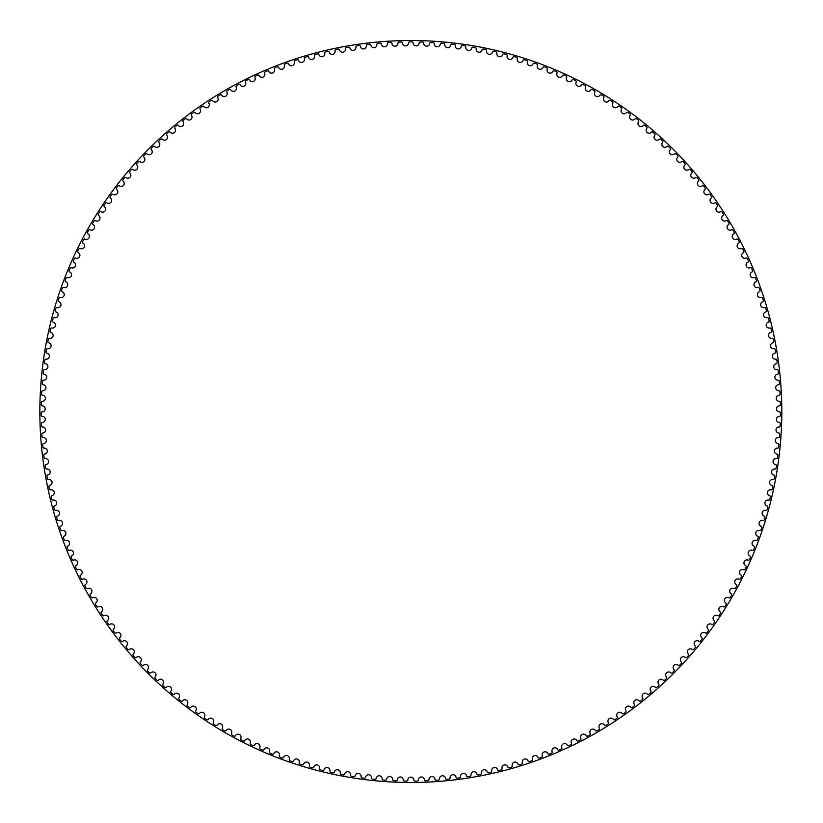 <?xml version="1.0" encoding="UTF-8"?>
<svg xmlns="http://www.w3.org/2000/svg" width="823" height="823" viewBox="0 0 823 823"><rect width="100%" height="100%" fill="white"/><g stroke="black" fill="none" stroke-linecap="round" stroke-linejoin="round"><path stroke-width="0.62" stroke-dasharray="4.12 3.09" d="M408.537 42.971A3.004 3.004 0 0 1 405.574 45.903A3.004 3.004 0 0 1 402.529 43.053A1.121 1.121 0 0 0 401.387 41.994A369.63 369.63 0 0 0 399.052 42.066A1.121 1.121 0 0 0 397.972 43.187A3.004 3.004 0 0 1 395.091 46.201A3.004 3.004 0 0 1 391.964 43.444A1.121 1.121 0 0 0 390.791 42.415A369.63 369.63 0 0 0 388.456 42.549A1.121 1.121 0 0 0 387.407 43.701A3.004 3.004 0 0 1 384.619 46.808A3.004 3.004 0 0 1 381.419 44.133A1.121 1.121 0 0 0 380.216 43.146A369.63 369.63 0 0 0 377.88 43.341A1.121 1.121 0 0 0 376.862 44.524A3.004 3.004 0 0 1 374.167 47.703A3.004 3.004 0 0 1 370.895 45.131A1.121 1.121 0 0 0 369.661 44.175A369.63 369.63 0 0 0 367.336 44.442A1.121 1.121 0 0 0 366.358 45.656A3.004 3.004 0 0 1 363.745 48.907A3.004 3.004 0 0 1 360.402 46.427A1.121 1.121 0 0 0 359.137 45.502A369.63 369.63 0 0 0 356.822 45.841A1.121 1.121 0 0 0 355.875 47.076A3.004 3.004 0 0 1 353.365 50.409A3.004 3.004 0 0 1 349.95 48.022A1.121 1.121 0 0 0 348.664 47.137A369.63 369.63 0 0 0 346.36 47.539A1.121 1.121 0 0 0 345.444 48.804A3.004 3.004 0 0 1 343.026 52.209A3.004 3.004 0 0 1 339.539 49.915A1.121 1.121 0 0 0 338.232 49.071A369.63 369.63 0 0 0 335.938 49.534A1.121 1.121 0 0 0 335.064 50.831A3.004 3.004 0 0 1 332.749 54.297A3.004 3.004 0 0 1 329.2 52.116A1.121 1.121 0 0 0 327.863 51.304A369.63 369.63 0 0 0 325.589 51.839A1.121 1.121 0 0 0 324.756 53.156A3.004 3.004 0 0 1 322.534 56.684A3.004 3.004 0 0 1 318.923 54.606A1.121 1.121 0 0 0 317.565 53.834A369.63 369.63 0 0 0 315.312 54.431A1.121 1.121 0 0 0 314.509 55.769A3.004 3.004 0 0 1 312.39 59.359A3.004 3.004 0 0 1 308.728 57.384A1.121 1.121 0 0 0 307.349 56.653A369.63 369.63 0 0 0 305.107 57.312A1.121 1.121 0 0 0 304.345 58.68A3.004 3.004 0 0 1 302.329 62.332A3.004 3.004 0 0 1 298.605 60.46A1.121 1.121 0 0 0 297.206 59.77A369.63 369.63 0 0 0 294.984 60.49A1.121 1.121 0 0 0 294.264 61.879A3.004 3.004 0 0 1 292.36 65.583A3.004 3.004 0 0 1 288.585 63.824A1.121 1.121 0 0 0 287.165 63.176A369.63 369.63 0 0 0 284.964 63.957A1.121 1.121 0 0 0 284.285 65.367A3.004 3.004 0 0 1 282.484 69.132A3.004 3.004 0 0 1 278.658 67.476A1.121 1.121 0 0 0 277.228 66.858A369.63 369.63 0 0 0 275.047 67.712A1.121 1.121 0 0 0 274.409 69.132A3.004 3.004 0 0 1 272.722 72.949A3.004 3.004 0 0 1 268.843 71.406A1.121 1.121 0 0 0 267.393 70.84A369.63 369.63 0 0 0 265.243 71.755A1.121 1.121 0 0 0 264.646 73.196A3.004 3.004 0 0 1 263.062 77.053A3.004 3.004 0 0 1 259.152 75.623A1.121 1.121 0 0 0 257.681 75.088A369.63 369.63 0 0 0 255.552 76.066A1.121 1.121 0 0 0 254.996 77.527A3.004 3.004 0 0 1 253.535 81.426A3.004 3.004 0 0 1 249.575 80.109A1.121 1.121 0 0 0 248.093 79.625A369.63 369.63 0 0 0 245.995 80.664A1.121 1.121 0 0 0 245.48 82.135A3.004 3.004 0 0 1 244.122 86.076A3.004 3.004 0 0 1 240.131 84.872A1.121 1.121 0 0 0 238.639 84.43A369.63 369.63 0 0 0 236.571 85.52A1.121 1.121 0 0 0 236.098 87.012A3.004 3.004 0 0 1 234.864 90.993A3.004 3.004 0 0 1 230.831 89.902A1.121 1.121 0 0 0 229.329 89.501A369.63 369.63 0 0 0 227.292 90.653A1.121 1.121 0 0 0 226.86 92.155A3.004 3.004 0 0 1 225.739 96.168A3.004 3.004 0 0 1 221.685 95.201A1.121 1.121 0 0 0 220.163 94.84A369.63 369.63 0 0 0 218.167 96.054A1.121 1.121 0 0 0 217.776 97.567A3.004 3.004 0 0 1 216.768 101.61A3.004 3.004 0 0 1 212.684 100.756A1.121 1.121 0 0 0 211.161 100.437A369.63 369.63 0 0 0 209.196 101.713A1.121 1.121 0 0 0 208.857 103.235A3.004 3.004 0 0 1 207.962 107.309A3.004 3.004 0 0 1 203.857 106.568A1.121 1.121 0 0 0 202.324 106.29A369.63 369.63 0 0 0 200.39 107.618A1.121 1.121 0 0 0 200.092 109.15A3.004 3.004 0 0 1 199.32 113.245A3.004 3.004 0 0 1 195.195 112.628A1.121 1.121 0 0 0 193.652 112.401A369.63 369.63 0 0 0 191.759 113.78A1.121 1.121 0 0 0 191.502 115.323A3.004 3.004 0 0 1 190.843 119.438A3.004 3.004 0 0 1 186.708 118.934A1.121 1.121 0 0 0 185.165 118.759A369.63 369.63 0 0 0 183.313 120.189A1.121 1.121 0 0 0 183.097 121.732A3.004 3.004 0 0 1 182.562 125.868A3.004 3.004 0 0 1 178.406 125.487A1.121 1.121 0 0 0 176.852 125.353A369.63 369.63 0 0 0 175.052 126.835A1.121 1.121 0 0 0 174.877 128.388A3.004 3.004 0 0 1 174.466 132.534A3.004 3.004 0 0 1 170.299 132.266A1.121 1.121 0 0 0 168.746 132.174A369.63 369.63 0 0 0 166.976 133.717A1.121 1.121 0 0 0 166.853 135.27A3.004 3.004 0 0 1 166.555 139.426A3.004 3.004 0 0 1 162.388 139.282A1.121 1.121 0 0 0 160.824 139.241A369.63 369.63 0 0 0 159.106 140.826A1.121 1.121 0 0 0 159.034 142.379A3.004 3.004 0 0 1 158.849 146.545A3.004 3.004 0 0 1 154.683 146.525A1.121 1.121 0 0 0 153.119 146.525A369.63 369.63 0 0 0 151.453 148.161A1.121 1.121 0 0 0 151.422 149.714A3.004 3.004 0 0 1 151.35 153.891A3.004 3.004 0 0 1 147.183 153.983A1.121 1.121 0 0 0 145.63 154.024A369.63 369.63 0 0 0 144.004 155.712A1.121 1.121 0 0 0 144.015 157.265A3.004 3.004 0 0 1 144.066 161.431A3.004 3.004 0 0 1 139.91 161.647A1.121 1.121 0 0 0 138.346 161.74A369.63 369.63 0 0 0 136.772 163.468A1.121 1.121 0 0 0 136.834 165.022A3.004 3.004 0 0 1 137.009 169.188A3.004 3.004 0 0 1 132.853 169.517A1.121 1.121 0 0 0 131.299 169.651A369.63 369.63 0 0 0 129.777 171.431A1.121 1.121 0 0 0 129.869 172.984A3.004 3.004 0 0 1 130.168 177.14A3.004 3.004 0 0 1 126.022 177.593A1.121 1.121 0 0 0 124.479 177.778A369.63 369.63 0 0 0 122.997 179.589A1.121 1.121 0 0 0 123.152 181.142A3.004 3.004 0 0 1 123.563 185.288A3.004 3.004 0 0 1 119.428 185.864A1.121 1.121 0 0 0 117.884 186.08A369.63 369.63 0 0 0 116.465 187.942A1.121 1.121 0 0 0 116.66 189.485A3.004 3.004 0 0 1 117.195 193.621A3.004 3.004 0 0 1 113.08 194.31A1.121 1.121 0 0 0 111.537 194.578A369.63 369.63 0 0 0 110.179 196.481A1.121 1.121 0 0 0 110.405 198.024A3.004 3.004 0 0 1 111.064 202.139A3.004 3.004 0 0 1 106.969 202.942A1.121 1.121 0 0 0 105.447 203.25A369.63 369.63 0 0 0 104.13 205.194A1.121 1.121 0 0 0 104.408 206.727A3.004 3.004 0 0 1 105.179 210.822A3.004 3.004 0 0 1 101.116 211.748A1.121 1.121 0 0 0 99.593 212.097A369.63 369.63 0 0 0 98.338 214.073A1.121 1.121 0 0 0 98.657 215.595A3.004 3.004 0 0 1 99.552 219.679A3.004 3.004 0 0 1 95.509 220.718A1.121 1.121 0 0 0 94.007 221.109A369.63 369.63 0 0 0 92.804 223.115A1.121 1.121 0 0 0 93.174 224.638A3.004 3.004 0 0 1 94.172 228.681A3.004 3.004 0 0 1 90.17 229.833A1.121 1.121 0 0 0 88.668 230.275A369.63 369.63 0 0 0 87.526 232.323A1.121 1.121 0 0 0 87.938 233.825A3.004 3.004 0 0 1 89.059 237.837A3.004 3.004 0 0 1 85.088 239.112A1.121 1.121 0 0 0 83.607 239.596A369.63 369.63 0 0 0 82.526 241.664A1.121 1.121 0 0 0 82.979 243.155A3.004 3.004 0 0 1 84.213 247.147A3.004 3.004 0 0 1 80.273 248.525A1.121 1.121 0 0 0 78.813 249.05A369.63 369.63 0 0 0 77.784 251.159A1.121 1.121 0 0 0 78.278 252.63A3.004 3.004 0 0 1 79.625 256.581A3.004 3.004 0 0 1 75.737 258.072A1.121 1.121 0 0 0 74.286 258.638A369.63 369.63 0 0 0 73.319 260.778A1.121 1.121 0 0 0 73.864 262.239A3.004 3.004 0 0 1 75.325 266.148A3.004 3.004 0 0 1 71.478 267.753A1.121 1.121 0 0 0 70.037 268.36A369.63 369.63 0 0 0 69.142 270.52A1.121 1.121 0 0 0 69.718 271.971A3.004 3.004 0 0 1 71.292 275.828A3.004 3.004 0 0 1 67.486 277.546A1.121 1.121 0 0 0 66.077 278.195A369.63 369.63 0 0 0 65.233 280.376A1.121 1.121 0 0 0 65.861 281.805A3.004 3.004 0 0 1 67.537 285.622A3.004 3.004 0 0 1 63.793 287.453A1.121 1.121 0 0 0 62.394 288.143A369.63 369.63 0 0 0 61.612 290.344A1.121 1.121 0 0 0 62.281 291.754A3.004 3.004 0 0 1 64.071 295.529A3.004 3.004 0 0 1 60.377 297.453A1.121 1.121 0 0 0 58.999 298.183A369.63 369.63 0 0 0 58.289 300.416A1.121 1.121 0 0 0 58.989 301.804A3.004 3.004 0 0 1 60.881 305.518A3.004 3.004 0 0 1 57.25 307.555A1.121 1.121 0 0 0 55.892 308.327A369.63 369.63 0 0 0 55.244 310.569A1.121 1.121 0 0 0 55.985 311.948A3.004 3.004 0 0 1 57.991 315.6A3.004 3.004 0 0 1 54.411 317.74A1.121 1.121 0 0 0 53.073 318.552A369.63 369.63 0 0 0 52.497 320.816A1.121 1.121 0 0 0 53.279 322.163A3.004 3.004 0 0 1 55.378 325.764A3.004 3.004 0 0 1 51.87 328.007A1.121 1.121 0 0 0 50.553 328.85A369.63 369.63 0 0 0 50.038 331.134A1.121 1.121 0 0 0 50.861 332.461A3.004 3.004 0 0 1 53.073 335.99A3.004 3.004 0 0 1 49.617 338.335A1.121 1.121 0 0 0 48.331 339.22A369.63 369.63 0 0 0 47.878 341.514A1.121 1.121 0 0 0 48.742 342.821A3.004 3.004 0 0 1 51.047 346.288A3.004 3.004 0 0 1 47.672 348.726A1.121 1.121 0 0 0 46.407 349.641A369.63 369.63 0 0 0 46.026 351.956A1.121 1.121 0 0 0 46.921 353.232A3.004 3.004 0 0 1 49.329 356.637A3.004 3.004 0 0 1 46.016 359.167A1.121 1.121 0 0 0 44.781 360.124A369.63 369.63 0 0 0 44.463 362.439A1.121 1.121 0 0 0 45.399 363.694A3.004 3.004 0 0 1 47.899 367.027A3.004 3.004 0 0 1 44.668 369.661A1.121 1.121 0 0 0 43.465 370.648A369.63 369.63 0 0 0 43.208 372.973A1.121 1.121 0 0 0 44.175 374.198A3.004 3.004 0 0 1 46.777 377.459A3.004 3.004 0 0 1 43.619 380.175A1.121 1.121 0 0 0 42.436 381.203A369.63 369.63 0 0 0 42.261 383.539A1.121 1.121 0 0 0 43.259 384.732A3.004 3.004 0 0 1 45.954 387.911A3.004 3.004 0 0 1 42.868 390.719A1.121 1.121 0 0 0 41.726 391.779A369.63 369.63 0 0 0 41.603 394.114A1.121 1.121 0 0 0 42.642 395.287A3.004 3.004 0 0 1 45.419 398.394A3.004 3.004 0 0 1 42.426 401.285A1.121 1.121 0 0 0 41.304 402.375A369.63 369.63 0 0 0 41.263 404.721A1.121 1.121 0 0 0 42.323 405.852A3.004 3.004 0 0 1 45.193 408.877A3.004 3.004 0 0 1 42.282 411.86A1.121 1.121 0 0 0 41.201 412.981A369.63 369.63 0 0 0 41.212 415.317A1.121 1.121 0 0 0 42.312 416.428A3.004 3.004 0 0 1 45.275 419.37A3.004 3.004 0 0 1 42.446 422.436A1.121 1.121 0 0 0 41.397 423.588A369.63 369.63 0 0 0 41.479 425.923A1.121 1.121 0 0 0 42.611 426.993A3.004 3.004 0 0 1 45.646 429.853A3.004 3.004 0 0 1 42.909 432.991A1.121 1.121 0 0 0 41.891 434.174A369.63 369.63 0 0 0 42.045 436.509A1.121 1.121 0 0 0 43.208 437.548A3.004 3.004 0 0 1 46.325 440.315A3.004 3.004 0 0 1 43.681 443.535A1.121 1.121 0 0 0 42.693 444.749A369.63 369.63 0 0 0 42.909 447.084A1.121 1.121 0 0 0 44.103 448.082A3.004 3.004 0 0 1 47.302 450.767A3.004 3.004 0 0 1 44.751 454.059A1.121 1.121 0 0 0 43.804 455.294A369.63 369.63 0 0 0 44.082 457.619A1.121 1.121 0 0 0 45.306 458.596A3.004 3.004 0 0 1 48.578 461.178A3.004 3.004 0 0 1 46.119 464.542A1.121 1.121 0 0 0 45.203 465.808A369.63 369.63 0 0 0 45.563 468.122A1.121 1.121 0 0 0 46.808 469.059A3.004 3.004 0 0 1 50.152 471.548A3.004 3.004 0 0 1 47.796 474.984A1.121 1.121 0 0 0 46.921 476.27A369.63 369.63 0 0 0 47.333 478.575A1.121 1.121 0 0 0 48.608 479.48A3.004 3.004 0 0 1 52.024 481.866A3.004 3.004 0 0 1 49.761 485.375A1.121 1.121 0 0 0 48.927 486.681A369.63 369.63 0 0 0 49.411 488.975A1.121 1.121 0 0 0 50.707 489.839A3.004 3.004 0 0 1 54.184 492.133A3.004 3.004 0 0 1 52.034 495.693A1.121 1.121 0 0 0 51.232 497.041A369.63 369.63 0 0 0 51.777 499.314A1.121 1.121 0 0 0 53.104 500.137A3.004 3.004 0 0 1 56.653 502.328A3.004 3.004 0 0 1 54.596 505.96A1.121 1.121 0 0 0 53.834 507.318A369.63 369.63 0 0 0 54.441 509.571A1.121 1.121 0 0 0 55.789 510.363A3.004 3.004 0 0 1 59.4 512.451A3.004 3.004 0 0 1 57.445 516.134A1.121 1.121 0 0 0 56.725 517.523A369.63 369.63 0 0 0 57.404 519.755A1.121 1.121 0 0 0 58.772 520.506A3.004 3.004 0 0 1 62.445 522.492A3.004 3.004 0 0 1 60.593 526.226A1.121 1.121 0 0 0 59.914 527.636A369.63 369.63 0 0 0 60.655 529.847A1.121 1.121 0 0 0 62.044 530.557A3.004 3.004 0 0 1 65.768 532.44A3.004 3.004 0 0 1 64.029 536.226A1.121 1.121 0 0 0 63.392 537.656A369.63 369.63 0 0 0 64.194 539.847A1.121 1.121 0 0 0 65.603 540.516A3.004 3.004 0 0 1 69.379 542.285A3.004 3.004 0 0 1 67.753 546.122A1.121 1.121 0 0 0 67.157 547.562A369.63 369.63 0 0 0 68.021 549.733A1.121 1.121 0 0 0 69.451 550.371A3.004 3.004 0 0 1 73.268 552.027A3.004 3.004 0 0 1 71.755 555.916A1.121 1.121 0 0 0 71.2 557.366A369.63 369.63 0 0 0 72.126 559.517A1.121 1.121 0 0 0 73.576 560.103A3.004 3.004 0 0 1 77.444 561.656A3.004 3.004 0 0 1 76.035 565.576A1.121 1.121 0 0 0 75.521 567.047A369.63 369.63 0 0 0 76.508 569.166A1.121 1.121 0 0 0 77.969 569.711A3.004 3.004 0 0 1 81.888 571.152A3.004 3.004 0 0 1 80.592 575.123A1.121 1.121 0 0 0 80.119 576.604A369.63 369.63 0 0 0 81.168 578.692A1.121 1.121 0 0 0 82.65 579.197A3.004 3.004 0 0 1 86.6 580.524A3.004 3.004 0 0 1 85.427 584.525A1.121 1.121 0 0 0 84.995 586.027A369.63 369.63 0 0 0 86.106 588.085A1.121 1.121 0 0 0 87.598 588.548A3.004 3.004 0 0 1 91.579 589.752A3.004 3.004 0 0 1 90.52 593.784A1.121 1.121 0 0 0 90.139 595.296A369.63 369.63 0 0 0 91.302 597.323A1.121 1.121 0 0 0 92.804 597.745A3.004 3.004 0 0 1 96.826 598.846A3.004 3.004 0 0 1 95.88 602.899A1.121 1.121 0 0 0 95.54 604.421A369.63 369.63 0 0 0 96.764 606.417A1.121 1.121 0 0 0 98.276 606.788A3.004 3.004 0 0 1 102.33 607.775A3.004 3.004 0 0 1 101.507 611.859A1.121 1.121 0 0 0 101.198 613.392A369.63 369.63 0 0 0 102.484 615.347A1.121 1.121 0 0 0 104.007 615.676A3.004 3.004 0 0 1 108.091 616.54A3.004 3.004 0 0 1 107.381 620.645A1.121 1.121 0 0 0 107.124 622.188A369.63 369.63 0 0 0 108.461 624.101A1.121 1.121 0 0 0 109.994 624.39A3.004 3.004 0 0 1 114.099 625.141A3.004 3.004 0 0 1 113.502 629.266A1.121 1.121 0 0 0 113.286 630.809A369.63 369.63 0 0 0 114.685 632.692A1.121 1.121 0 0 0 116.228 632.938A3.004 3.004 0 0 1 120.343 633.566A3.004 3.004 0 0 1 119.87 637.702A1.121 1.121 0 0 0 119.705 639.255A369.63 369.63 0 0 0 121.156 641.096A1.121 1.121 0 0 0 122.699 641.292A3.004 3.004 0 0 1 126.835 641.806A3.004 3.004 0 0 1 126.485 645.962A1.121 1.121 0 0 0 126.361 647.516A369.63 369.63 0 0 0 127.853 649.306A1.121 1.121 0 0 0 129.406 649.46A3.004 3.004 0 0 1 133.563 649.861A3.004 3.004 0 0 1 133.326 654.018A1.121 1.121 0 0 0 133.244 655.581A369.63 369.63 0 0 0 134.797 657.33A1.121 1.121 0 0 0 136.351 657.443A3.004 3.004 0 0 1 140.507 657.711A3.004 3.004 0 0 1 140.394 661.877A1.121 1.121 0 0 0 140.363 663.441A369.63 369.63 0 0 0 141.957 665.149A1.121 1.121 0 0 0 143.521 665.21A3.004 3.004 0 0 1 147.687 665.365A3.004 3.004 0 0 1 147.687 669.531A1.121 1.121 0 0 0 147.698 671.095A369.63 369.63 0 0 0 149.344 672.751A1.121 1.121 0 0 0 150.907 672.772A3.004 3.004 0 0 1 155.074 672.813A3.004 3.004 0 0 1 155.197 676.979A1.121 1.121 0 0 0 155.259 678.533A369.63 369.63 0 0 0 156.946 680.148A1.121 1.121 0 0 0 158.51 680.127A3.004 3.004 0 0 1 162.676 680.035A3.004 3.004 0 0 1 162.923 684.201A1.121 1.121 0 0 0 163.016 685.754A369.63 369.63 0 0 0 164.765 687.318A1.121 1.121 0 0 0 166.318 687.256A3.004 3.004 0 0 1 170.484 687.051A3.004 3.004 0 0 1 170.845 691.197A1.121 1.121 0 0 0 170.989 692.75A369.63 369.63 0 0 0 172.779 694.262A1.121 1.121 0 0 0 174.332 694.149A3.004 3.004 0 0 1 178.488 693.83A3.004 3.004 0 0 1 178.972 697.966A1.121 1.121 0 0 0 179.157 699.519A369.63 369.63 0 0 0 180.988 700.98A1.121 1.121 0 0 0 182.531 700.815A3.004 3.004 0 0 1 186.677 700.373A3.004 3.004 0 0 1 187.284 704.498A1.121 1.121 0 0 0 187.51 706.041A369.63 369.63 0 0 0 189.383 707.451A1.121 1.121 0 0 0 190.926 707.245A3.004 3.004 0 0 1 195.061 706.69A3.004 3.004 0 0 1 195.781 710.794A1.121 1.121 0 0 0 196.059 712.327A369.63 369.63 0 0 0 197.962 713.685A1.121 1.121 0 0 0 199.505 713.438A3.004 3.004 0 0 1 203.62 712.759A3.004 3.004 0 0 1 204.454 716.843A1.121 1.121 0 0 0 204.773 718.366A369.63 369.63 0 0 0 206.717 719.662A1.121 1.121 0 0 0 208.25 719.374A3.004 3.004 0 0 1 212.344 718.572A3.004 3.004 0 0 1 213.301 722.635A1.121 1.121 0 0 0 213.661 724.147A369.63 369.63 0 0 0 215.647 725.392A1.121 1.121 0 0 0 217.169 725.063A3.004 3.004 0 0 1 221.233 724.137A3.004 3.004 0 0 1 222.303 728.17A1.121 1.121 0 0 0 222.714 729.682A369.63 369.63 0 0 0 224.73 730.865A1.121 1.121 0 0 0 226.243 730.485A3.004 3.004 0 0 1 230.286 729.456A3.004 3.004 0 0 1 231.469 733.447A1.121 1.121 0 0 0 231.911 734.939A369.63 369.63 0 0 0 233.969 736.071A1.121 1.121 0 0 0 235.471 735.649A3.004 3.004 0 0 1 239.472 734.497A3.004 3.004 0 0 1 240.779 738.468A1.121 1.121 0 0 0 241.262 739.939A369.63 369.63 0 0 0 243.351 741.009A1.121 1.121 0 0 0 244.843 740.546A3.004 3.004 0 0 1 248.813 739.28A3.004 3.004 0 0 1 250.223 743.21A1.121 1.121 0 0 0 250.758 744.671A369.63 369.63 0 0 0 252.867 745.679A1.121 1.121 0 0 0 254.348 745.175A3.004 3.004 0 0 1 258.278 743.797A3.004 3.004 0 0 1 259.801 747.675A1.121 1.121 0 0 0 260.387 749.125A369.63 369.63 0 0 0 262.527 750.072A1.121 1.121 0 0 0 263.977 749.527A3.004 3.004 0 0 1 267.876 748.035A3.004 3.004 0 0 1 269.512 751.872A1.121 1.121 0 0 0 270.129 753.302A369.63 369.63 0 0 0 272.3 754.187A1.121 1.121 0 0 0 273.74 753.601A3.004 3.004 0 0 1 277.588 751.996A3.004 3.004 0 0 1 279.336 755.781A1.121 1.121 0 0 0 279.995 757.201A369.63 369.63 0 0 0 282.186 758.014A1.121 1.121 0 0 0 283.606 757.386A3.004 3.004 0 0 1 287.412 755.679A3.004 3.004 0 0 1 289.264 759.413A1.121 1.121 0 0 0 289.963 760.812A369.63 369.63 0 0 0 292.175 761.563A1.121 1.121 0 0 0 293.585 760.894A3.004 3.004 0 0 1 297.34 759.073A3.004 3.004 0 0 1 299.294 762.756A1.121 1.121 0 0 0 300.035 764.135A369.63 369.63 0 0 0 302.267 764.824A1.121 1.121 0 0 0 303.656 764.114A3.004 3.004 0 0 1 307.349 762.191A3.004 3.004 0 0 1 309.417 765.812A1.121 1.121 0 0 0 310.199 767.17A369.63 369.63 0 0 0 312.452 767.797A1.121 1.121 0 0 0 313.81 767.046A3.004 3.004 0 0 1 317.452 765.009A3.004 3.004 0 0 1 319.622 768.579A1.121 1.121 0 0 0 320.435 769.906A369.63 369.63 0 0 0 322.709 770.472A1.121 1.121 0 0 0 324.056 769.68A3.004 3.004 0 0 1 327.636 767.55A3.004 3.004 0 0 1 329.9 771.048A1.121 1.121 0 0 0 330.753 772.355A369.63 369.63 0 0 0 333.048 772.848A1.121 1.121 0 0 0 334.364 772.025A3.004 3.004 0 0 1 337.883 769.783A3.004 3.004 0 0 1 340.249 773.219A1.121 1.121 0 0 0 341.144 774.494A369.63 369.63 0 0 0 343.438 774.937A1.121 1.121 0 0 0 344.734 774.062A3.004 3.004 0 0 1 348.191 771.727A3.004 3.004 0 0 1 350.66 775.091A1.121 1.121 0 0 0 351.586 776.346A369.63 369.63 0 0 0 353.89 776.717A1.121 1.121 0 0 0 355.166 775.811A3.004 3.004 0 0 1 358.55 773.383A3.004 3.004 0 0 1 361.112 776.675A1.121 1.121 0 0 0 362.079 777.9A369.63 369.63 0 0 0 364.394 778.198A1.121 1.121 0 0 0 365.638 777.262A3.004 3.004 0 0 1 368.951 774.731A3.004 3.004 0 0 1 371.605 777.951A1.121 1.121 0 0 0 372.603 779.144A369.63 369.63 0 0 0 374.928 779.381A1.121 1.121 0 0 0 376.152 778.404A3.004 3.004 0 0 1 379.393 775.78A3.004 3.004 0 0 1 382.139 778.918A1.121 1.121 0 0 0 383.168 780.091A369.63 369.63 0 0 0 385.503 780.255A1.121 1.121 0 0 0 386.687 779.247A3.004 3.004 0 0 1 389.855 776.531A3.004 3.004 0 0 1 392.684 779.597A1.121 1.121 0 0 0 393.754 780.729A369.63 369.63 0 0 0 396.089 780.832A1.121 1.121 0 0 0 397.252 779.793A3.004 3.004 0 0 1 400.338 776.984A3.004 3.004 0 0 1 403.249 779.957A1.121 1.121 0 0 0 404.35 781.068A369.63 369.63 0 0 0 406.685 781.099A1.121 1.121 0 0 0 407.817 780.029A3.004 3.004 0 0 1 410.821 777.138A3.004 3.004 0 0 1 413.825 780.029A1.121 1.121 0 0 0 414.957 781.099A369.63 369.63 0 0 0 417.292 781.068A1.121 1.121 0 0 0 418.393 779.957A3.004 3.004 0 0 1 421.314 776.984A3.004 3.004 0 0 1 424.401 779.793A1.121 1.121 0 0 0 425.553 780.832A369.63 369.63 0 0 0 427.898 780.729A1.121 1.121 0 0 0 428.958 779.597A3.004 3.004 0 0 1 431.787 776.531A3.004 3.004 0 0 1 434.956 779.247A1.121 1.121 0 0 0 436.149 780.255A369.63 369.63 0 0 0 438.474 780.091A1.121 1.121 0 0 0 439.513 778.918A3.004 3.004 0 0 1 442.249 775.78A3.004 3.004 0 0 1 445.5 778.404A1.121 1.121 0 0 0 446.714 779.381A369.63 369.63 0 0 0 449.039 779.144A1.121 1.121 0 0 0 450.037 777.951A3.004 3.004 0 0 1 452.691 774.731A3.004 3.004 0 0 1 456.004 777.262A1.121 1.121 0 0 0 457.249 778.198A369.63 369.63 0 0 0 459.573 777.9A1.121 1.121 0 0 0 460.53 776.675A3.004 3.004 0 0 1 463.092 773.383A3.004 3.004 0 0 1 466.476 775.811A1.121 1.121 0 0 0 467.752 776.717A369.63 369.63 0 0 0 470.067 776.346A1.121 1.121 0 0 0 470.993 775.091A3.004 3.004 0 0 1 473.451 771.727A3.004 3.004 0 0 1 476.908 774.062A1.121 1.121 0 0 0 478.204 774.937A369.63 369.63 0 0 0 480.509 774.494A1.121 1.121 0 0 0 481.393 773.219A3.004 3.004 0 0 1 483.759 769.783A3.004 3.004 0 0 1 487.278 772.025A1.121 1.121 0 0 0 488.605 772.848A369.63 369.63 0 0 0 490.889 772.355A1.121 1.121 0 0 0 491.743 771.048A3.004 3.004 0 0 1 494.006 767.55A3.004 3.004 0 0 1 497.596 769.68A1.121 1.121 0 0 0 498.933 770.472A369.63 369.63 0 0 0 501.207 769.906A1.121 1.121 0 0 0 502.02 768.579A3.004 3.004 0 0 1 504.19 765.009A3.004 3.004 0 0 1 507.832 767.046A1.121 1.121 0 0 0 509.2 767.797A369.63 369.63 0 0 0 511.453 767.17A1.121 1.121 0 0 0 512.225 765.812A3.004 3.004 0 0 1 514.293 762.191A3.004 3.004 0 0 1 517.986 764.114A1.121 1.121 0 0 0 519.375 764.824A369.63 369.63 0 0 0 521.607 764.135A1.121 1.121 0 0 0 522.348 762.756A3.004 3.004 0 0 1 524.313 759.073A3.004 3.004 0 0 1 528.057 760.894A1.121 1.121 0 0 0 529.467 761.563A369.63 369.63 0 0 0 531.679 760.812A1.121 1.121 0 0 0 532.378 759.413A3.004 3.004 0 0 1 534.23 755.679A3.004 3.004 0 0 1 538.036 757.386A1.121 1.121 0 0 0 539.466 758.014A369.63 369.63 0 0 0 541.657 757.201A1.121 1.121 0 0 0 542.316 755.781A3.004 3.004 0 0 1 544.054 751.996A3.004 3.004 0 0 1 547.902 753.601A1.121 1.121 0 0 0 549.353 754.187A369.63 369.63 0 0 0 551.513 753.302A1.121 1.121 0 0 0 552.13 751.872A3.004 3.004 0 0 1 553.766 748.035A3.004 3.004 0 0 1 557.665 749.527A1.121 1.121 0 0 0 559.126 750.072A369.63 369.63 0 0 0 561.265 749.125A1.121 1.121 0 0 0 561.842 747.675A3.004 3.004 0 0 1 563.364 743.797A3.004 3.004 0 0 1 567.304 745.175A1.121 1.121 0 0 0 568.775 745.679A369.63 369.63 0 0 0 570.884 744.671A1.121 1.121 0 0 0 571.419 743.21A3.004 3.004 0 0 1 572.829 739.28A3.004 3.004 0 0 1 576.81 740.546A1.121 1.121 0 0 0 578.291 741.009A369.63 369.63 0 0 0 580.38 739.939A1.121 1.121 0 0 0 580.873 738.468A3.004 3.004 0 0 1 582.17 734.497A3.004 3.004 0 0 1 586.182 735.649A1.121 1.121 0 0 0 587.684 736.071A369.63 369.63 0 0 0 589.731 734.939A1.121 1.121 0 0 0 590.184 733.447A3.004 3.004 0 0 1 591.367 729.456A3.004 3.004 0 0 1 595.399 730.485A1.121 1.121 0 0 0 596.922 730.865A369.63 369.63 0 0 0 598.938 729.682A1.121 1.121 0 0 0 599.339 728.17A3.004 3.004 0 0 1 600.409 724.137A3.004 3.004 0 0 1 604.483 725.063A1.121 1.121 0 0 0 606.006 725.392A369.63 369.63 0 0 0 607.981 724.147A1.121 1.121 0 0 0 608.351 722.635A3.004 3.004 0 0 1 609.298 718.572A3.004 3.004 0 0 1 613.392 719.374A1.121 1.121 0 0 0 614.925 719.662A369.63 369.63 0 0 0 616.869 718.366A1.121 1.121 0 0 0 617.188 716.843A3.004 3.004 0 0 1 618.032 712.759A3.004 3.004 0 0 1 622.147 713.438A1.121 1.121 0 0 0 623.68 713.685A369.63 369.63 0 0 0 625.593 712.327A1.121 1.121 0 0 0 625.871 710.794A3.004 3.004 0 0 1 626.581 706.69A3.004 3.004 0 0 1 630.716 707.245A1.121 1.121 0 0 0 632.259 707.451A369.63 369.63 0 0 0 634.132 706.041A1.121 1.121 0 0 0 634.368 704.498A3.004 3.004 0 0 1 634.965 700.373A3.004 3.004 0 0 1 639.111 700.815A1.121 1.121 0 0 0 640.664 700.98A369.63 369.63 0 0 0 642.485 699.519A1.121 1.121 0 0 0 642.681 697.966A3.004 3.004 0 0 1 643.154 693.83A3.004 3.004 0 0 1 647.32 694.149A1.121 1.121 0 0 0 648.874 694.262A369.63 369.63 0 0 0 650.654 692.75A1.121 1.121 0 0 0 650.798 691.197A3.004 3.004 0 0 1 651.158 687.051A3.004 3.004 0 0 1 655.324 687.256A1.121 1.121 0 0 0 656.888 687.318A369.63 369.63 0 0 0 658.626 685.754A1.121 1.121 0 0 0 658.729 684.201A3.004 3.004 0 0 1 658.966 680.035A3.004 3.004 0 0 1 663.132 680.127A1.121 1.121 0 0 0 664.696 680.148A369.63 369.63 0 0 0 666.393 678.533A1.121 1.121 0 0 0 666.445 676.979A3.004 3.004 0 0 1 666.568 672.813A3.004 3.004 0 0 1 670.735 672.772A1.121 1.121 0 0 0 672.298 672.751A369.63 369.63 0 0 0 673.944 671.095A1.121 1.121 0 0 0 673.955 669.531A3.004 3.004 0 0 1 673.955 665.365A3.004 3.004 0 0 1 678.131 665.21A1.121 1.121 0 0 0 679.685 665.149A369.63 369.63 0 0 0 681.29 663.441A1.121 1.121 0 0 0 681.249 661.877A3.004 3.004 0 0 1 681.135 657.711A3.004 3.004 0 0 1 685.292 657.443A1.121 1.121 0 0 0 686.855 657.33A369.63 369.63 0 0 0 688.398 655.581A1.121 1.121 0 0 0 688.316 654.018A3.004 3.004 0 0 1 688.09 649.861A3.004 3.004 0 0 1 692.236 649.46A1.121 1.121 0 0 0 693.789 649.306A369.63 369.63 0 0 0 695.291 647.516A1.121 1.121 0 0 0 695.168 645.962A3.004 3.004 0 0 1 694.807 641.806A3.004 3.004 0 0 1 698.943 641.292A1.121 1.121 0 0 0 700.496 641.096A369.63 369.63 0 0 0 701.937 639.255A1.121 1.121 0 0 0 701.772 637.702A3.004 3.004 0 0 1 701.299 633.566A3.004 3.004 0 0 1 705.424 632.938A1.121 1.121 0 0 0 706.957 632.692A369.63 369.63 0 0 0 708.356 630.809A1.121 1.121 0 0 0 708.14 629.266A3.004 3.004 0 0 1 707.554 625.141A3.004 3.004 0 0 1 711.648 624.39A1.121 1.121 0 0 0 713.181 624.101A369.63 369.63 0 0 0 714.529 622.188A1.121 1.121 0 0 0 714.271 620.645A3.004 3.004 0 0 1 713.551 616.54A3.004 3.004 0 0 1 717.635 615.676A1.121 1.121 0 0 0 719.158 615.347A369.63 369.63 0 0 0 720.444 613.392A1.121 1.121 0 0 0 720.146 611.859A3.004 3.004 0 0 1 719.312 607.775A3.004 3.004 0 0 1 723.366 606.788A1.121 1.121 0 0 0 724.878 606.417A369.63 369.63 0 0 0 726.102 604.421A1.121 1.121 0 0 0 725.763 602.899A3.004 3.004 0 0 1 724.816 598.846A3.004 3.004 0 0 1 728.839 597.745A1.121 1.121 0 0 0 730.34 597.323A369.63 369.63 0 0 0 731.513 595.296A1.121 1.121 0 0 0 731.122 593.784A3.004 3.004 0 0 1 730.063 589.752A3.004 3.004 0 0 1 734.054 588.548A1.121 1.121 0 0 0 735.536 588.085A369.63 369.63 0 0 0 736.657 586.027A1.121 1.121 0 0 0 736.225 584.525A3.004 3.004 0 0 1 735.042 580.524A3.004 3.004 0 0 1 738.992 579.197A1.121 1.121 0 0 0 740.474 578.692A369.63 369.63 0 0 0 741.523 576.604A1.121 1.121 0 0 0 741.05 575.123A3.004 3.004 0 0 1 739.764 571.152A3.004 3.004 0 0 1 743.673 569.711A1.121 1.121 0 0 0 745.134 569.166A369.63 369.63 0 0 0 746.122 567.047A1.121 1.121 0 0 0 745.607 565.576A3.004 3.004 0 0 1 744.208 561.656A3.004 3.004 0 0 1 748.076 560.103A1.121 1.121 0 0 0 749.516 559.517A369.63 369.63 0 0 0 750.453 557.366A1.121 1.121 0 0 0 749.887 555.916A3.004 3.004 0 0 1 748.374 552.027A3.004 3.004 0 0 1 752.201 550.371A1.121 1.121 0 0 0 753.621 549.733A369.63 369.63 0 0 0 754.496 547.562A1.121 1.121 0 0 0 753.889 546.122A3.004 3.004 0 0 1 752.263 542.285A3.004 3.004 0 0 1 756.039 540.516A1.121 1.121 0 0 0 757.448 539.847A369.63 369.63 0 0 0 758.25 537.656A1.121 1.121 0 0 0 757.613 536.226A3.004 3.004 0 0 1 755.874 532.44A3.004 3.004 0 0 1 759.598 530.557A1.121 1.121 0 0 0 760.987 529.847A369.63 369.63 0 0 0 761.728 527.636A1.121 1.121 0 0 0 761.049 526.226A3.004 3.004 0 0 1 759.207 522.492A3.004 3.004 0 0 1 762.87 520.506A1.121 1.121 0 0 0 764.238 519.755A369.63 369.63 0 0 0 764.917 517.523A1.121 1.121 0 0 0 764.197 516.134A3.004 3.004 0 0 1 762.242 512.451A3.004 3.004 0 0 1 765.853 510.363A1.121 1.121 0 0 0 767.201 509.571A369.63 369.63 0 0 0 767.818 507.318A1.121 1.121 0 0 0 767.057 505.96A3.004 3.004 0 0 1 764.999 502.328A3.004 3.004 0 0 1 768.548 500.137A1.121 1.121 0 0 0 769.865 499.314A369.63 369.63 0 0 0 770.41 497.041A1.121 1.121 0 0 0 769.618 495.693A3.004 3.004 0 0 1 767.458 492.133A3.004 3.004 0 0 1 770.935 489.839A1.121 1.121 0 0 0 772.241 488.975A369.63 369.63 0 0 0 772.725 486.681A1.121 1.121 0 0 0 771.881 485.375A3.004 3.004 0 0 1 769.618 481.866A3.004 3.004 0 0 1 773.044 479.48A1.121 1.121 0 0 0 774.309 478.575A369.63 369.63 0 0 0 774.731 476.27A1.121 1.121 0 0 0 773.857 474.984A3.004 3.004 0 0 1 771.49 471.548A3.004 3.004 0 0 1 774.844 469.059A1.121 1.121 0 0 0 776.089 468.122A369.63 369.63 0 0 0 776.439 465.808A1.121 1.121 0 0 0 775.523 464.542A3.004 3.004 0 0 1 773.064 461.178A3.004 3.004 0 0 1 776.346 458.596A1.121 1.121 0 0 0 777.56 457.619A369.63 369.63 0 0 0 777.848 455.294A1.121 1.121 0 0 0 776.891 454.059A3.004 3.004 0 0 1 774.34 450.767A3.004 3.004 0 0 1 777.54 448.082A1.121 1.121 0 0 0 778.733 447.084A369.63 369.63 0 0 0 778.949 444.749A1.121 1.121 0 0 0 777.972 443.535A3.004 3.004 0 0 1 775.317 440.315A3.004 3.004 0 0 1 778.445 437.548A1.121 1.121 0 0 0 779.597 436.509A369.63 369.63 0 0 0 779.751 434.174A1.121 1.121 0 0 0 778.733 432.991A3.004 3.004 0 0 1 775.996 429.853A3.004 3.004 0 0 1 779.031 426.993A1.121 1.121 0 0 0 780.163 425.923A369.63 369.63 0 0 0 780.255 423.588A1.121 1.121 0 0 0 779.196 422.436A3.004 3.004 0 0 1 776.377 419.37A3.004 3.004 0 0 1 779.33 416.428A1.121 1.121 0 0 0 780.43 415.317A369.63 369.63 0 0 0 780.441 412.981A1.121 1.121 0 0 0 779.36 411.86A3.004 3.004 0 0 1 776.449 408.877A3.004 3.004 0 0 1 779.319 405.852A1.121 1.121 0 0 0 780.389 404.721A369.63 369.63 0 0 0 780.338 402.375A1.121 1.121 0 0 0 779.216 401.285A3.004 3.004 0 0 1 776.223 398.394A3.004 3.004 0 0 1 779 395.287A1.121 1.121 0 0 0 780.039 394.114A369.63 369.63 0 0 0 779.926 391.779A1.121 1.121 0 0 0 778.774 390.719A3.004 3.004 0 0 1 775.698 387.911A3.004 3.004 0 0 1 778.393 384.732A1.121 1.121 0 0 0 779.391 383.539A369.63 369.63 0 0 0 779.206 381.203A1.121 1.121 0 0 0 778.033 380.175A3.004 3.004 0 0 1 774.865 377.459A3.004 3.004 0 0 1 777.468 374.198A1.121 1.121 0 0 0 778.435 372.973A369.63 369.63 0 0 0 778.188 370.648A1.121 1.121 0 0 0 776.984 369.661A3.004 3.004 0 0 1 773.743 367.027A3.004 3.004 0 0 1 776.243 363.694A1.121 1.121 0 0 0 777.179 362.439A369.63 369.63 0 0 0 776.861 360.124A1.121 1.121 0 0 0 775.626 359.167A3.004 3.004 0 0 1 772.313 356.637A3.004 3.004 0 0 1 774.731 353.232A1.121 1.121 0 0 0 775.616 351.956A369.63 369.63 0 0 0 775.235 349.641A1.121 1.121 0 0 0 773.98 348.726A3.004 3.004 0 0 1 770.595 346.288A3.004 3.004 0 0 1 772.91 342.821A1.121 1.121 0 0 0 773.764 341.514A369.63 369.63 0 0 0 773.311 339.22A1.121 1.121 0 0 0 772.025 338.335A3.004 3.004 0 0 1 768.579 335.99A3.004 3.004 0 0 1 770.791 332.461A1.121 1.121 0 0 0 771.604 331.134A369.63 369.63 0 0 0 771.089 328.85A1.121 1.121 0 0 0 769.783 328.007A3.004 3.004 0 0 1 766.264 325.764A3.004 3.004 0 0 1 768.373 322.163A1.121 1.121 0 0 0 769.155 320.816A369.63 369.63 0 0 0 768.569 318.552A1.121 1.121 0 0 0 767.231 317.74A3.004 3.004 0 0 1 763.662 315.6A3.004 3.004 0 0 1 765.657 311.948A1.121 1.121 0 0 0 766.398 310.569A369.63 369.63 0 0 0 765.76 308.327A1.121 1.121 0 0 0 764.402 307.555A3.004 3.004 0 0 1 760.761 305.518A3.004 3.004 0 0 1 762.654 301.804A1.121 1.121 0 0 0 763.363 300.416A369.63 369.63 0 0 0 762.654 298.183A1.121 1.121 0 0 0 761.275 297.453A3.004 3.004 0 0 1 757.572 295.529A3.004 3.004 0 0 1 759.372 291.754A1.121 1.121 0 0 0 760.03 290.344A369.63 369.63 0 0 0 759.259 288.143A1.121 1.121 0 0 0 757.86 287.453A3.004 3.004 0 0 1 754.105 285.622A3.004 3.004 0 0 1 755.792 281.805A1.121 1.121 0 0 0 756.409 280.376A369.63 369.63 0 0 0 755.576 278.195A1.121 1.121 0 0 0 754.156 277.546A3.004 3.004 0 0 1 750.35 275.828A3.004 3.004 0 0 1 751.924 271.971A1.121 1.121 0 0 0 752.51 270.52A369.63 369.63 0 0 0 751.605 268.36A1.121 1.121 0 0 0 750.175 267.753A3.004 3.004 0 0 1 746.327 266.148A3.004 3.004 0 0 1 747.788 262.239A1.121 1.121 0 0 0 748.323 260.778A369.63 369.63 0 0 0 747.356 258.638A1.121 1.121 0 0 0 745.905 258.072A3.004 3.004 0 0 1 742.017 256.581A3.004 3.004 0 0 1 743.364 252.63A1.121 1.121 0 0 0 743.858 251.159A369.63 369.63 0 0 0 742.84 249.05A1.121 1.121 0 0 0 741.369 248.525A3.004 3.004 0 0 1 737.439 247.147A3.004 3.004 0 0 1 738.673 243.155A1.121 1.121 0 0 0 739.126 241.664A369.63 369.63 0 0 0 738.036 239.596A1.121 1.121 0 0 0 736.554 239.112A3.004 3.004 0 0 1 732.583 237.837A3.004 3.004 0 0 1 733.705 233.825A1.121 1.121 0 0 0 734.116 232.323A369.63 369.63 0 0 0 732.974 230.275A1.121 1.121 0 0 0 731.482 229.833A3.004 3.004 0 0 1 727.47 228.681A3.004 3.004 0 0 1 728.478 224.638A1.121 1.121 0 0 0 728.839 223.115A369.63 369.63 0 0 0 727.645 221.109A1.121 1.121 0 0 0 726.133 220.718A3.004 3.004 0 0 1 722.1 219.679A3.004 3.004 0 0 1 722.985 215.595A1.121 1.121 0 0 0 723.304 214.073A369.63 369.63 0 0 0 722.049 212.097A1.121 1.121 0 0 0 720.537 211.748A3.004 3.004 0 0 1 716.463 210.822A3.004 3.004 0 0 1 717.234 206.727A1.121 1.121 0 0 0 717.512 205.194A369.63 369.63 0 0 0 716.205 203.25A1.121 1.121 0 0 0 714.673 202.942A3.004 3.004 0 0 1 710.588 202.139A3.004 3.004 0 0 1 711.237 198.024A1.121 1.121 0 0 0 711.473 196.481A369.63 369.63 0 0 0 710.105 194.578A1.121 1.121 0 0 0 708.562 194.31A3.004 3.004 0 0 1 704.457 193.621A3.004 3.004 0 0 1 704.992 189.485A1.121 1.121 0 0 0 705.177 187.942A369.63 369.63 0 0 0 703.758 186.08A1.121 1.121 0 0 0 702.214 185.864A3.004 3.004 0 0 1 698.079 185.288A3.004 3.004 0 0 1 698.501 181.142A1.121 1.121 0 0 0 698.645 179.589A369.63 369.63 0 0 0 697.174 177.778A1.121 1.121 0 0 0 695.62 177.593A3.004 3.004 0 0 1 691.474 177.14A3.004 3.004 0 0 1 691.773 172.984A1.121 1.121 0 0 0 691.876 171.431A369.63 369.63 0 0 0 690.353 169.651A1.121 1.121 0 0 0 688.789 169.517A3.004 3.004 0 0 1 684.633 169.188A3.004 3.004 0 0 1 684.818 165.022A1.121 1.121 0 0 0 684.87 163.468A369.63 369.63 0 0 0 683.296 161.74A1.121 1.121 0 0 0 681.742 161.647A3.004 3.004 0 0 1 677.576 161.431A3.004 3.004 0 0 1 677.627 157.265A1.121 1.121 0 0 0 677.648 155.712A369.63 369.63 0 0 0 676.022 154.024A1.121 1.121 0 0 0 674.459 153.983A3.004 3.004 0 0 1 670.292 153.891A3.004 3.004 0 0 1 670.231 149.714A1.121 1.121 0 0 0 670.2 148.161A369.63 369.63 0 0 0 668.523 146.525A1.121 1.121 0 0 0 666.959 146.525A3.004 3.004 0 0 1 662.793 146.545A3.004 3.004 0 0 1 662.608 142.379A1.121 1.121 0 0 0 662.536 140.826A369.63 369.63 0 0 0 660.818 139.241A1.121 1.121 0 0 0 659.254 139.282A3.004 3.004 0 0 1 655.087 139.426A3.004 3.004 0 0 1 654.789 135.27A1.121 1.121 0 0 0 654.666 133.717A369.63 369.63 0 0 0 652.906 132.174A1.121 1.121 0 0 0 651.343 132.266A3.004 3.004 0 0 1 647.187 132.534A3.004 3.004 0 0 1 646.765 128.388A1.121 1.121 0 0 0 646.6 126.835A369.63 369.63 0 0 0 644.79 125.353A1.121 1.121 0 0 0 643.236 125.487A3.004 3.004 0 0 1 639.08 125.868A3.004 3.004 0 0 1 638.545 121.732A1.121 1.121 0 0 0 638.329 120.189A369.63 369.63 0 0 0 636.488 118.759A1.121 1.121 0 0 0 634.934 118.934A3.004 3.004 0 0 1 630.799 119.438A3.004 3.004 0 0 1 630.14 115.323A1.121 1.121 0 0 0 629.883 113.78A369.63 369.63 0 0 0 627.99 112.401A1.121 1.121 0 0 0 626.447 112.628A3.004 3.004 0 0 1 622.332 113.245A3.004 3.004 0 0 1 621.55 109.15A1.121 1.121 0 0 0 621.252 107.618A369.63 369.63 0 0 0 619.328 106.29A1.121 1.121 0 0 0 617.785 106.568A3.004 3.004 0 0 1 613.691 107.309A3.004 3.004 0 0 1 612.796 103.235A1.121 1.121 0 0 0 612.446 101.713A369.63 369.63 0 0 0 610.481 100.437A1.121 1.121 0 0 0 608.958 100.756A3.004 3.004 0 0 1 604.874 101.61A3.004 3.004 0 0 1 603.866 97.567A1.121 1.121 0 0 0 603.475 96.054A369.63 369.63 0 0 0 601.479 94.84A1.121 1.121 0 0 0 599.957 95.201A3.004 3.004 0 0 1 595.903 96.168A3.004 3.004 0 0 1 594.782 92.155A1.121 1.121 0 0 0 594.35 90.653A369.63 369.63 0 0 0 592.313 89.501A1.121 1.121 0 0 0 590.811 89.902A3.004 3.004 0 0 1 586.789 90.993A3.004 3.004 0 0 1 585.544 87.012A1.121 1.121 0 0 0 585.071 85.52A369.63 369.63 0 0 0 583.003 84.43A1.121 1.121 0 0 0 581.511 84.872A3.004 3.004 0 0 1 577.52 86.076A3.004 3.004 0 0 1 576.162 82.135A1.121 1.121 0 0 0 575.647 80.664A369.63 369.63 0 0 0 573.549 79.625A1.121 1.121 0 0 0 572.067 80.109A3.004 3.004 0 0 1 568.117 81.426A3.004 3.004 0 0 1 566.646 77.527A1.121 1.121 0 0 0 566.09 76.066A369.63 369.63 0 0 0 563.961 75.088A1.121 1.121 0 0 0 562.5 75.623A3.004 3.004 0 0 1 558.58 77.053A3.004 3.004 0 0 1 557.006 73.196A1.121 1.121 0 0 0 556.399 71.755A369.63 369.63 0 0 0 554.249 70.84A1.121 1.121 0 0 0 552.799 71.406A3.004 3.004 0 0 1 548.931 72.949A3.004 3.004 0 0 1 547.233 69.132A1.121 1.121 0 0 0 546.595 67.712A369.63 369.63 0 0 0 544.415 66.858A1.121 1.121 0 0 0 542.985 67.476A3.004 3.004 0 0 1 539.158 69.132A3.004 3.004 0 0 1 537.357 65.367A1.121 1.121 0 0 0 536.678 63.957A369.63 369.63 0 0 0 534.477 63.176A1.121 1.121 0 0 0 533.057 63.824A3.004 3.004 0 0 1 529.282 65.583A3.004 3.004 0 0 1 527.378 61.879A1.121 1.121 0 0 0 526.658 60.49A369.63 369.63 0 0 0 524.436 59.77A1.121 1.121 0 0 0 523.037 60.46A3.004 3.004 0 0 1 519.313 62.332A3.004 3.004 0 0 1 517.297 58.68A1.121 1.121 0 0 0 516.546 57.312A369.63 369.63 0 0 0 514.303 56.653A1.121 1.121 0 0 0 512.924 57.384A3.004 3.004 0 0 1 509.252 59.359A3.004 3.004 0 0 1 507.133 55.769A1.121 1.121 0 0 0 506.34 54.431A369.63 369.63 0 0 0 504.077 53.834A1.121 1.121 0 0 0 502.719 54.606A3.004 3.004 0 0 1 499.108 56.684A3.004 3.004 0 0 1 496.897 53.156A1.121 1.121 0 0 0 496.053 51.839A369.63 369.63 0 0 0 493.779 51.304A1.121 1.121 0 0 0 492.442 52.116A3.004 3.004 0 0 1 488.893 54.297A3.004 3.004 0 0 1 486.578 50.831A1.121 1.121 0 0 0 485.704 49.534A369.63 369.63 0 0 0 483.41 49.071A1.121 1.121 0 0 0 482.103 49.915A3.004 3.004 0 0 1 478.616 52.209A3.004 3.004 0 0 1 476.198 48.804A1.121 1.121 0 0 0 475.293 47.539A369.63 369.63 0 0 0 472.988 47.137A1.121 1.121 0 0 0 471.702 48.022A3.004 3.004 0 0 1 468.277 50.409A3.004 3.004 0 0 1 465.767 47.076A1.121 1.121 0 0 0 464.82 45.841A369.63 369.63 0 0 0 462.505 45.502A1.121 1.121 0 0 0 461.25 46.427A3.004 3.004 0 0 1 457.897 48.907A3.004 3.004 0 0 1 455.294 45.656A1.121 1.121 0 0 0 454.306 44.442A369.63 369.63 0 0 0 451.981 44.175A1.121 1.121 0 0 0 450.757 45.131A3.004 3.004 0 0 1 447.475 47.703A3.004 3.004 0 0 1 444.78 44.524A1.121 1.121 0 0 0 443.762 43.341A369.63 369.63 0 0 0 441.437 43.146A1.121 1.121 0 0 0 440.233 44.133A3.004 3.004 0 0 1 437.023 46.808A3.004 3.004 0 0 1 434.235 43.701A1.121 1.121 0 0 0 433.186 42.549A369.63 369.63 0 0 0 430.851 42.415A1.121 1.121 0 0 0 429.678 43.444A3.004 3.004 0 0 1 426.551 46.201A3.004 3.004 0 0 1 423.68 43.187A1.121 1.121 0 0 0 422.6 42.066A369.63 369.63 0 0 0 420.255 41.994A1.121 1.121 0 0 0 419.113 43.053A3.004 3.004 0 0 1 416.068 45.903A3.004 3.004 0 0 1 413.105 42.971A1.121 1.121 0 0 0 411.994 41.88A369.63 369.63 0 0 0 409.648 41.88A1.121 1.121 0 0 0 408.537 42.971"/><path stroke-width="1.23" d="M408.537 42.971A3.004 3.004 0 0 1 405.574 45.903A3.004 3.004 0 0 1 402.529 43.053A1.121 1.121 0 0 0 401.387 41.994A369.63 369.63 0 0 0 399.052 42.066A1.121 1.121 0 0 0 397.972 43.187A3.004 3.004 0 0 1 395.091 46.201A3.004 3.004 0 0 1 391.964 43.444A1.121 1.121 0 0 0 390.791 42.415A369.63 369.63 0 0 0 388.456 42.549A1.121 1.121 0 0 0 387.407 43.701A3.004 3.004 0 0 1 384.619 46.808A3.004 3.004 0 0 1 381.419 44.133A1.121 1.121 0 0 0 380.216 43.146A369.63 369.63 0 0 0 377.88 43.341A1.121 1.121 0 0 0 376.862 44.524A3.004 3.004 0 0 1 374.167 47.703A3.004 3.004 0 0 1 370.895 45.131A1.121 1.121 0 0 0 369.661 44.175A369.63 369.63 0 0 0 367.336 44.442A1.121 1.121 0 0 0 366.358 45.656A3.004 3.004 0 0 1 363.745 48.907A3.004 3.004 0 0 1 360.402 46.427A1.121 1.121 0 0 0 359.137 45.502A369.63 369.63 0 0 0 356.822 45.841A1.121 1.121 0 0 0 355.875 47.076A3.004 3.004 0 0 1 353.365 50.409A3.004 3.004 0 0 1 349.95 48.022A1.121 1.121 0 0 0 348.664 47.137A369.63 369.63 0 0 0 346.36 47.539A1.121 1.121 0 0 0 345.444 48.804A3.004 3.004 0 0 1 343.026 52.209A3.004 3.004 0 0 1 339.539 49.915A1.121 1.121 0 0 0 338.232 49.071A369.63 369.63 0 0 0 335.938 49.534A1.121 1.121 0 0 0 335.064 50.831A3.004 3.004 0 0 1 332.749 54.297A3.004 3.004 0 0 1 329.2 52.116A1.121 1.121 0 0 0 327.863 51.304A369.63 369.63 0 0 0 325.589 51.839A1.121 1.121 0 0 0 324.756 53.156A3.004 3.004 0 0 1 322.534 56.684A3.004 3.004 0 0 1 318.923 54.606A1.121 1.121 0 0 0 317.565 53.834A369.63 369.63 0 0 0 315.312 54.431A1.121 1.121 0 0 0 314.509 55.769A3.004 3.004 0 0 1 312.39 59.359A3.004 3.004 0 0 1 308.728 57.384A1.121 1.121 0 0 0 307.349 56.653A369.63 369.63 0 0 0 305.107 57.312A1.121 1.121 0 0 0 304.345 58.68A3.004 3.004 0 0 1 302.329 62.332A3.004 3.004 0 0 1 298.605 60.46A1.121 1.121 0 0 0 297.206 59.77A369.63 369.63 0 0 0 294.984 60.49A1.121 1.121 0 0 0 294.264 61.879A3.004 3.004 0 0 1 292.36 65.583A3.004 3.004 0 0 1 288.585 63.824A1.121 1.121 0 0 0 287.165 63.176A369.63 369.63 0 0 0 284.964 63.957A1.121 1.121 0 0 0 284.285 65.367A3.004 3.004 0 0 1 282.484 69.132A3.004 3.004 0 0 1 278.658 67.476A1.121 1.121 0 0 0 277.228 66.858A369.63 369.63 0 0 0 275.047 67.712A1.121 1.121 0 0 0 274.409 69.132A3.004 3.004 0 0 1 272.722 72.949A3.004 3.004 0 0 1 268.843 71.406A1.121 1.121 0 0 0 267.393 70.84A369.63 369.63 0 0 0 265.243 71.755A1.121 1.121 0 0 0 264.646 73.196A3.004 3.004 0 0 1 263.062 77.053A3.004 3.004 0 0 1 259.152 75.623A1.121 1.121 0 0 0 257.681 75.088A369.63 369.63 0 0 0 255.552 76.066A1.121 1.121 0 0 0 254.996 77.527A3.004 3.004 0 0 1 253.535 81.426A3.004 3.004 0 0 1 249.575 80.109A1.121 1.121 0 0 0 248.093 79.625A369.63 369.63 0 0 0 245.995 80.664A1.121 1.121 0 0 0 245.48 82.135A3.004 3.004 0 0 1 244.122 86.076A3.004 3.004 0 0 1 240.131 84.872A1.121 1.121 0 0 0 238.639 84.43A369.63 369.63 0 0 0 236.571 85.52A1.121 1.121 0 0 0 236.098 87.012A3.004 3.004 0 0 1 234.864 90.993A3.004 3.004 0 0 1 230.831 89.902A1.121 1.121 0 0 0 229.329 89.501A369.63 369.63 0 0 0 227.292 90.653A1.121 1.121 0 0 0 226.86 92.155A3.004 3.004 0 0 1 225.739 96.168A3.004 3.004 0 0 1 221.685 95.201A1.121 1.121 0 0 0 220.163 94.84A369.63 369.63 0 0 0 218.167 96.054A1.121 1.121 0 0 0 217.776 97.567A3.004 3.004 0 0 1 216.768 101.61A3.004 3.004 0 0 1 212.684 100.756A1.121 1.121 0 0 0 211.161 100.437A369.63 369.63 0 0 0 209.196 101.713A1.121 1.121 0 0 0 208.857 103.235A3.004 3.004 0 0 1 207.962 107.309A3.004 3.004 0 0 1 203.857 106.568A1.121 1.121 0 0 0 202.324 106.29A369.63 369.63 0 0 0 200.39 107.618A1.121 1.121 0 0 0 200.092 109.15A3.004 3.004 0 0 1 199.32 113.245A3.004 3.004 0 0 1 195.195 112.628A1.121 1.121 0 0 0 193.652 112.401A369.63 369.63 0 0 0 191.759 113.78A1.121 1.121 0 0 0 191.502 115.323A3.004 3.004 0 0 1 190.843 119.438A3.004 3.004 0 0 1 186.708 118.934A1.121 1.121 0 0 0 185.165 118.759A369.63 369.63 0 0 0 183.313 120.189A1.121 1.121 0 0 0 183.097 121.732A3.004 3.004 0 0 1 182.562 125.868A3.004 3.004 0 0 1 178.406 125.487A1.121 1.121 0 0 0 176.852 125.353A369.63 369.63 0 0 0 175.052 126.835A1.121 1.121 0 0 0 174.877 128.388A3.004 3.004 0 0 1 174.466 132.534A3.004 3.004 0 0 1 170.299 132.266A1.121 1.121 0 0 0 168.746 132.174A369.63 369.63 0 0 0 166.976 133.717A1.121 1.121 0 0 0 166.853 135.27A3.004 3.004 0 0 1 166.555 139.426A3.004 3.004 0 0 1 162.388 139.282A1.121 1.121 0 0 0 160.824 139.241A369.63 369.63 0 0 0 159.106 140.826A1.121 1.121 0 0 0 159.034 142.379A3.004 3.004 0 0 1 158.849 146.545A3.004 3.004 0 0 1 154.683 146.525A1.121 1.121 0 0 0 153.119 146.525A369.63 369.63 0 0 0 151.453 148.161A1.121 1.121 0 0 0 151.422 149.714A3.004 3.004 0 0 1 151.35 153.891A3.004 3.004 0 0 1 147.183 153.983A1.121 1.121 0 0 0 145.63 154.024A369.63 369.63 0 0 0 144.004 155.712A1.121 1.121 0 0 0 144.015 157.265A3.004 3.004 0 0 1 144.066 161.431A3.004 3.004 0 0 1 139.91 161.647A1.121 1.121 0 0 0 138.346 161.74A369.63 369.63 0 0 0 136.772 163.468A1.121 1.121 0 0 0 136.834 165.022A3.004 3.004 0 0 1 137.009 169.188A3.004 3.004 0 0 1 132.853 169.517A1.121 1.121 0 0 0 131.299 169.651A369.63 369.63 0 0 0 129.777 171.431A1.121 1.121 0 0 0 129.869 172.984A3.004 3.004 0 0 1 130.168 177.14A3.004 3.004 0 0 1 126.022 177.593A1.121 1.121 0 0 0 124.479 177.778A369.63 369.63 0 0 0 122.997 179.589A1.121 1.121 0 0 0 123.152 181.142A3.004 3.004 0 0 1 123.563 185.288A3.004 3.004 0 0 1 119.428 185.864A1.121 1.121 0 0 0 117.884 186.08A369.63 369.63 0 0 0 116.465 187.942A1.121 1.121 0 0 0 116.66 189.485A3.004 3.004 0 0 1 117.195 193.621A3.004 3.004 0 0 1 113.08 194.31A1.121 1.121 0 0 0 111.537 194.578A369.63 369.63 0 0 0 110.179 196.481A1.121 1.121 0 0 0 110.405 198.024A3.004 3.004 0 0 1 111.064 202.139A3.004 3.004 0 0 1 106.969 202.942A1.121 1.121 0 0 0 105.447 203.25A369.63 369.63 0 0 0 104.13 205.194A1.121 1.121 0 0 0 104.408 206.727A3.004 3.004 0 0 1 105.179 210.822A3.004 3.004 0 0 1 101.116 211.748A1.121 1.121 0 0 0 99.593 212.097A369.63 369.63 0 0 0 98.338 214.073A1.121 1.121 0 0 0 98.657 215.595A3.004 3.004 0 0 1 99.552 219.679A3.004 3.004 0 0 1 95.509 220.718A1.121 1.121 0 0 0 94.007 221.109A369.63 369.63 0 0 0 92.804 223.115A1.121 1.121 0 0 0 93.174 224.638A3.004 3.004 0 0 1 94.172 228.681A3.004 3.004 0 0 1 90.17 229.833A1.121 1.121 0 0 0 88.668 230.275A369.63 369.63 0 0 0 87.526 232.323A1.121 1.121 0 0 0 87.938 233.825A3.004 3.004 0 0 1 89.059 237.837A3.004 3.004 0 0 1 85.088 239.112A1.121 1.121 0 0 0 83.607 239.596A369.63 369.63 0 0 0 82.526 241.664A1.121 1.121 0 0 0 82.979 243.155A3.004 3.004 0 0 1 84.213 247.147A3.004 3.004 0 0 1 80.273 248.525A1.121 1.121 0 0 0 78.813 249.05A369.63 369.63 0 0 0 77.784 251.159A1.121 1.121 0 0 0 78.278 252.63A3.004 3.004 0 0 1 79.625 256.581A3.004 3.004 0 0 1 75.737 258.072A1.121 1.121 0 0 0 74.286 258.638A369.63 369.63 0 0 0 73.319 260.778A1.121 1.121 0 0 0 73.864 262.239A3.004 3.004 0 0 1 75.325 266.148A3.004 3.004 0 0 1 71.478 267.753A1.121 1.121 0 0 0 70.037 268.36A369.63 369.63 0 0 0 69.142 270.52A1.121 1.121 0 0 0 69.718 271.971A3.004 3.004 0 0 1 71.292 275.828A3.004 3.004 0 0 1 67.486 277.546A1.121 1.121 0 0 0 66.077 278.195A369.63 369.63 0 0 0 65.233 280.376A1.121 1.121 0 0 0 65.861 281.805A3.004 3.004 0 0 1 67.537 285.622A3.004 3.004 0 0 1 63.793 287.453A1.121 1.121 0 0 0 62.394 288.143A369.63 369.63 0 0 0 61.612 290.344A1.121 1.121 0 0 0 62.281 291.754A3.004 3.004 0 0 1 64.071 295.529A3.004 3.004 0 0 1 60.377 297.453A1.121 1.121 0 0 0 58.999 298.183A369.63 369.63 0 0 0 58.289 300.416A1.121 1.121 0 0 0 58.989 301.804A3.004 3.004 0 0 1 60.881 305.518A3.004 3.004 0 0 1 57.25 307.555A1.121 1.121 0 0 0 55.892 308.327A369.63 369.63 0 0 0 55.244 310.569A1.121 1.121 0 0 0 55.985 311.948A3.004 3.004 0 0 1 57.991 315.6A3.004 3.004 0 0 1 54.411 317.74A1.121 1.121 0 0 0 53.073 318.552A369.63 369.63 0 0 0 52.497 320.816A1.121 1.121 0 0 0 53.279 322.163A3.004 3.004 0 0 1 55.378 325.764A3.004 3.004 0 0 1 51.87 328.007A1.121 1.121 0 0 0 50.553 328.85A369.63 369.63 0 0 0 50.038 331.134A1.121 1.121 0 0 0 50.861 332.461A3.004 3.004 0 0 1 53.073 335.99A3.004 3.004 0 0 1 49.617 338.335A1.121 1.121 0 0 0 48.331 339.22A369.63 369.63 0 0 0 47.878 341.514A1.121 1.121 0 0 0 48.742 342.821A3.004 3.004 0 0 1 51.047 346.288A3.004 3.004 0 0 1 47.672 348.726A1.121 1.121 0 0 0 46.407 349.641A369.63 369.63 0 0 0 46.026 351.956A1.121 1.121 0 0 0 46.921 353.232A3.004 3.004 0 0 1 49.329 356.637A3.004 3.004 0 0 1 46.016 359.167A1.121 1.121 0 0 0 44.781 360.124A369.63 369.63 0 0 0 44.463 362.439A1.121 1.121 0 0 0 45.399 363.694A3.004 3.004 0 0 1 47.899 367.027A3.004 3.004 0 0 1 44.668 369.661A1.121 1.121 0 0 0 43.465 370.648A369.63 369.63 0 0 0 43.208 372.973A1.121 1.121 0 0 0 44.175 374.198A3.004 3.004 0 0 1 46.777 377.459A3.004 3.004 0 0 1 43.619 380.175A1.121 1.121 0 0 0 42.436 381.203A369.63 369.63 0 0 0 42.261 383.539A1.121 1.121 0 0 0 43.259 384.732A3.004 3.004 0 0 1 45.954 387.911A3.004 3.004 0 0 1 42.868 390.719A1.121 1.121 0 0 0 41.726 391.779A369.63 369.63 0 0 0 41.603 394.114A1.121 1.121 0 0 0 42.642 395.287A3.004 3.004 0 0 1 45.419 398.394A3.004 3.004 0 0 1 42.426 401.285A1.121 1.121 0 0 0 41.304 402.375A369.63 369.63 0 0 0 41.263 404.721A1.121 1.121 0 0 0 42.323 405.852A3.004 3.004 0 0 1 45.193 408.877A3.004 3.004 0 0 1 42.282 411.86A1.121 1.121 0 0 0 41.201 412.981A369.63 369.63 0 0 0 41.212 415.317A1.121 1.121 0 0 0 42.312 416.428A3.004 3.004 0 0 1 45.275 419.37A3.004 3.004 0 0 1 42.446 422.436A1.121 1.121 0 0 0 41.397 423.588A369.63 369.63 0 0 0 41.479 425.923A1.121 1.121 0 0 0 42.611 426.993A3.004 3.004 0 0 1 45.646 429.853A3.004 3.004 0 0 1 42.909 432.991A1.121 1.121 0 0 0 41.891 434.174A369.63 369.63 0 0 0 42.045 436.509A1.121 1.121 0 0 0 43.208 437.548A3.004 3.004 0 0 1 46.325 440.315A3.004 3.004 0 0 1 43.681 443.535A1.121 1.121 0 0 0 42.693 444.749A369.63 369.63 0 0 0 42.909 447.084A1.121 1.121 0 0 0 44.103 448.082A3.004 3.004 0 0 1 47.302 450.767A3.004 3.004 0 0 1 44.751 454.059A1.121 1.121 0 0 0 43.804 455.294A369.63 369.63 0 0 0 44.082 457.619A1.121 1.121 0 0 0 45.306 458.596A3.004 3.004 0 0 1 48.578 461.178A3.004 3.004 0 0 1 46.119 464.542A1.121 1.121 0 0 0 45.203 465.808A369.63 369.63 0 0 0 45.563 468.122A1.121 1.121 0 0 0 46.808 469.059A3.004 3.004 0 0 1 50.152 471.548A3.004 3.004 0 0 1 47.796 474.984A1.121 1.121 0 0 0 46.921 476.27A369.63 369.63 0 0 0 47.333 478.575A1.121 1.121 0 0 0 48.608 479.48A3.004 3.004 0 0 1 52.024 481.866A3.004 3.004 0 0 1 49.761 485.375A1.121 1.121 0 0 0 48.927 486.681A369.63 369.63 0 0 0 49.411 488.975A1.121 1.121 0 0 0 50.707 489.839A3.004 3.004 0 0 1 54.184 492.133A3.004 3.004 0 0 1 52.034 495.693A1.121 1.121 0 0 0 51.232 497.041A369.63 369.63 0 0 0 51.777 499.314A1.121 1.121 0 0 0 53.104 500.137A3.004 3.004 0 0 1 56.653 502.328A3.004 3.004 0 0 1 54.596 505.96A1.121 1.121 0 0 0 53.834 507.318A369.63 369.63 0 0 0 54.441 509.571A1.121 1.121 0 0 0 55.789 510.363A3.004 3.004 0 0 1 59.4 512.451A3.004 3.004 0 0 1 57.445 516.134A1.121 1.121 0 0 0 56.725 517.523A369.63 369.63 0 0 0 57.404 519.755A1.121 1.121 0 0 0 58.772 520.506A3.004 3.004 0 0 1 62.445 522.492A3.004 3.004 0 0 1 60.593 526.226A1.121 1.121 0 0 0 59.914 527.636A369.63 369.63 0 0 0 60.655 529.847A1.121 1.121 0 0 0 62.044 530.557A3.004 3.004 0 0 1 65.768 532.44A3.004 3.004 0 0 1 64.029 536.226A1.121 1.121 0 0 0 63.392 537.656A369.63 369.63 0 0 0 64.194 539.847A1.121 1.121 0 0 0 65.603 540.516A3.004 3.004 0 0 1 69.379 542.285A3.004 3.004 0 0 1 67.753 546.122A1.121 1.121 0 0 0 67.157 547.562A369.63 369.63 0 0 0 68.021 549.733A1.121 1.121 0 0 0 69.451 550.371A3.004 3.004 0 0 1 73.268 552.027A3.004 3.004 0 0 1 71.755 555.916A1.121 1.121 0 0 0 71.2 557.366A369.63 369.63 0 0 0 72.126 559.517A1.121 1.121 0 0 0 73.576 560.103A3.004 3.004 0 0 1 77.444 561.656A3.004 3.004 0 0 1 76.035 565.576A1.121 1.121 0 0 0 75.521 567.047A369.63 369.63 0 0 0 76.508 569.166A1.121 1.121 0 0 0 77.969 569.711A3.004 3.004 0 0 1 81.888 571.152A3.004 3.004 0 0 1 80.592 575.123A1.121 1.121 0 0 0 80.119 576.604A369.63 369.63 0 0 0 81.168 578.692A1.121 1.121 0 0 0 82.65 579.197A3.004 3.004 0 0 1 86.6 580.524A3.004 3.004 0 0 1 85.427 584.525A1.121 1.121 0 0 0 84.995 586.027A369.63 369.63 0 0 0 86.106 588.085A1.121 1.121 0 0 0 87.598 588.548A3.004 3.004 0 0 1 91.579 589.752A3.004 3.004 0 0 1 90.52 593.784A1.121 1.121 0 0 0 90.139 595.296A369.63 369.63 0 0 0 91.302 597.323A1.121 1.121 0 0 0 92.804 597.745A3.004 3.004 0 0 1 96.826 598.846A3.004 3.004 0 0 1 95.88 602.899A1.121 1.121 0 0 0 95.54 604.421A369.63 369.63 0 0 0 96.764 606.417A1.121 1.121 0 0 0 98.276 606.788A3.004 3.004 0 0 1 102.33 607.775A3.004 3.004 0 0 1 101.507 611.859A1.121 1.121 0 0 0 101.198 613.392A369.63 369.63 0 0 0 102.484 615.347A1.121 1.121 0 0 0 104.007 615.676A3.004 3.004 0 0 1 108.091 616.54A3.004 3.004 0 0 1 107.381 620.645A1.121 1.121 0 0 0 107.124 622.188A369.63 369.63 0 0 0 108.461 624.101A1.121 1.121 0 0 0 109.994 624.39A3.004 3.004 0 0 1 114.099 625.141A3.004 3.004 0 0 1 113.502 629.266A1.121 1.121 0 0 0 113.286 630.809A369.63 369.63 0 0 0 114.685 632.692A1.121 1.121 0 0 0 116.228 632.938A3.004 3.004 0 0 1 120.343 633.566A3.004 3.004 0 0 1 119.87 637.702A1.121 1.121 0 0 0 119.705 639.255A369.63 369.63 0 0 0 121.156 641.096A1.121 1.121 0 0 0 122.699 641.292A3.004 3.004 0 0 1 126.835 641.806A3.004 3.004 0 0 1 126.485 645.962A1.121 1.121 0 0 0 126.361 647.516A369.63 369.63 0 0 0 127.853 649.306A1.121 1.121 0 0 0 129.406 649.46A3.004 3.004 0 0 1 133.563 649.861A3.004 3.004 0 0 1 133.326 654.018A1.121 1.121 0 0 0 133.244 655.581A369.63 369.63 0 0 0 134.797 657.33A1.121 1.121 0 0 0 136.351 657.443A3.004 3.004 0 0 1 140.507 657.711A3.004 3.004 0 0 1 140.394 661.877A1.121 1.121 0 0 0 140.363 663.441A369.63 369.63 0 0 0 141.957 665.149A1.121 1.121 0 0 0 143.521 665.21A3.004 3.004 0 0 1 147.687 665.365A3.004 3.004 0 0 1 147.687 669.531A1.121 1.121 0 0 0 147.698 671.095A369.63 369.63 0 0 0 149.344 672.751A1.121 1.121 0 0 0 150.907 672.772A3.004 3.004 0 0 1 155.074 672.813A3.004 3.004 0 0 1 155.197 676.979A1.121 1.121 0 0 0 155.259 678.533A369.63 369.63 0 0 0 156.946 680.148A1.121 1.121 0 0 0 158.51 680.127A3.004 3.004 0 0 1 162.676 680.035A3.004 3.004 0 0 1 162.923 684.201A1.121 1.121 0 0 0 163.016 685.754A369.63 369.63 0 0 0 164.765 687.318A1.121 1.121 0 0 0 166.318 687.256A3.004 3.004 0 0 1 170.484 687.051A3.004 3.004 0 0 1 170.845 691.197A1.121 1.121 0 0 0 170.989 692.75A369.63 369.63 0 0 0 172.779 694.262A1.121 1.121 0 0 0 174.332 694.149A3.004 3.004 0 0 1 178.488 693.83A3.004 3.004 0 0 1 178.972 697.966A1.121 1.121 0 0 0 179.157 699.519A369.63 369.63 0 0 0 180.988 700.98A1.121 1.121 0 0 0 182.531 700.815A3.004 3.004 0 0 1 186.677 700.373A3.004 3.004 0 0 1 187.284 704.498A1.121 1.121 0 0 0 187.51 706.041A369.63 369.63 0 0 0 189.383 707.451A1.121 1.121 0 0 0 190.926 707.245A3.004 3.004 0 0 1 195.061 706.69A3.004 3.004 0 0 1 195.781 710.794A1.121 1.121 0 0 0 196.059 712.327A369.63 369.63 0 0 0 197.962 713.685A1.121 1.121 0 0 0 199.505 713.438A3.004 3.004 0 0 1 203.62 712.759A3.004 3.004 0 0 1 204.454 716.843A1.121 1.121 0 0 0 204.773 718.366A369.63 369.63 0 0 0 206.717 719.662A1.121 1.121 0 0 0 208.25 719.374A3.004 3.004 0 0 1 212.344 718.572A3.004 3.004 0 0 1 213.301 722.635A1.121 1.121 0 0 0 213.661 724.147A369.63 369.63 0 0 0 215.647 725.392A1.121 1.121 0 0 0 217.169 725.063A3.004 3.004 0 0 1 221.233 724.137A3.004 3.004 0 0 1 222.303 728.17A1.121 1.121 0 0 0 222.714 729.682A369.63 369.63 0 0 0 224.73 730.865A1.121 1.121 0 0 0 226.243 730.485A3.004 3.004 0 0 1 230.286 729.456A3.004 3.004 0 0 1 231.469 733.447A1.121 1.121 0 0 0 231.911 734.939A369.63 369.63 0 0 0 233.969 736.071A1.121 1.121 0 0 0 235.471 735.649A3.004 3.004 0 0 1 239.472 734.497A3.004 3.004 0 0 1 240.779 738.468A1.121 1.121 0 0 0 241.262 739.939A369.63 369.63 0 0 0 243.351 741.009A1.121 1.121 0 0 0 244.843 740.546A3.004 3.004 0 0 1 248.813 739.28A3.004 3.004 0 0 1 250.223 743.21A1.121 1.121 0 0 0 250.758 744.671A369.63 369.63 0 0 0 252.867 745.679A1.121 1.121 0 0 0 254.348 745.175A3.004 3.004 0 0 1 258.278 743.797A3.004 3.004 0 0 1 259.801 747.675A1.121 1.121 0 0 0 260.387 749.125A369.63 369.63 0 0 0 262.527 750.072A1.121 1.121 0 0 0 263.977 749.527A3.004 3.004 0 0 1 267.876 748.035A3.004 3.004 0 0 1 269.512 751.872A1.121 1.121 0 0 0 270.129 753.302A369.63 369.63 0 0 0 272.3 754.187A1.121 1.121 0 0 0 273.74 753.601A3.004 3.004 0 0 1 277.588 751.996A3.004 3.004 0 0 1 279.336 755.781A1.121 1.121 0 0 0 279.995 757.201A369.63 369.63 0 0 0 282.186 758.014A1.121 1.121 0 0 0 283.606 757.386A3.004 3.004 0 0 1 287.412 755.679A3.004 3.004 0 0 1 289.264 759.413A1.121 1.121 0 0 0 289.963 760.812A369.63 369.63 0 0 0 292.175 761.563A1.121 1.121 0 0 0 293.585 760.894A3.004 3.004 0 0 1 297.34 759.073A3.004 3.004 0 0 1 299.294 762.756A1.121 1.121 0 0 0 300.035 764.135A369.63 369.63 0 0 0 302.267 764.824A1.121 1.121 0 0 0 303.656 764.114A3.004 3.004 0 0 1 307.349 762.191A3.004 3.004 0 0 1 309.417 765.812A1.121 1.121 0 0 0 310.199 767.17A369.63 369.63 0 0 0 312.452 767.797A1.121 1.121 0 0 0 313.81 767.046A3.004 3.004 0 0 1 317.452 765.009A3.004 3.004 0 0 1 319.622 768.579A1.121 1.121 0 0 0 320.435 769.906A369.63 369.63 0 0 0 322.709 770.472A1.121 1.121 0 0 0 324.056 769.68A3.004 3.004 0 0 1 327.636 767.55A3.004 3.004 0 0 1 329.9 771.048A1.121 1.121 0 0 0 330.753 772.355A369.63 369.63 0 0 0 333.048 772.848A1.121 1.121 0 0 0 334.364 772.025A3.004 3.004 0 0 1 337.883 769.783A3.004 3.004 0 0 1 340.249 773.219A1.121 1.121 0 0 0 341.144 774.494A369.63 369.63 0 0 0 343.438 774.937A1.121 1.121 0 0 0 344.734 774.062A3.004 3.004 0 0 1 348.191 771.727A3.004 3.004 0 0 1 350.66 775.091A1.121 1.121 0 0 0 351.586 776.346A369.63 369.63 0 0 0 353.89 776.717A1.121 1.121 0 0 0 355.166 775.811A3.004 3.004 0 0 1 358.55 773.383A3.004 3.004 0 0 1 361.112 776.675A1.121 1.121 0 0 0 362.079 777.9A369.63 369.63 0 0 0 364.394 778.198A1.121 1.121 0 0 0 365.638 777.262A3.004 3.004 0 0 1 368.951 774.731A3.004 3.004 0 0 1 371.605 777.951A1.121 1.121 0 0 0 372.603 779.144A369.63 369.63 0 0 0 374.928 779.381A1.121 1.121 0 0 0 376.152 778.404A3.004 3.004 0 0 1 379.393 775.78A3.004 3.004 0 0 1 382.139 778.918A1.121 1.121 0 0 0 383.168 780.091A369.63 369.63 0 0 0 385.503 780.255A1.121 1.121 0 0 0 386.687 779.247A3.004 3.004 0 0 1 389.855 776.531A3.004 3.004 0 0 1 392.684 779.597A1.121 1.121 0 0 0 393.754 780.729A369.63 369.63 0 0 0 396.089 780.832A1.121 1.121 0 0 0 397.252 779.793A3.004 3.004 0 0 1 400.338 776.984A3.004 3.004 0 0 1 403.249 779.957A1.121 1.121 0 0 0 404.35 781.068A369.63 369.63 0 0 0 406.685 781.099A1.121 1.121 0 0 0 407.817 780.029A3.004 3.004 0 0 1 410.821 777.138A3.004 3.004 0 0 1 413.825 780.029A1.121 1.121 0 0 0 414.957 781.099A369.63 369.63 0 0 0 417.292 781.068A1.121 1.121 0 0 0 418.393 779.957A3.004 3.004 0 0 1 421.314 776.984A3.004 3.004 0 0 1 424.401 779.793A1.121 1.121 0 0 0 425.553 780.832A369.63 369.63 0 0 0 427.898 780.729A1.121 1.121 0 0 0 428.958 779.597A3.004 3.004 0 0 1 431.787 776.531A3.004 3.004 0 0 1 434.956 779.247A1.121 1.121 0 0 0 436.149 780.255A369.63 369.63 0 0 0 438.474 780.091A1.121 1.121 0 0 0 439.513 778.918A3.004 3.004 0 0 1 442.249 775.78A3.004 3.004 0 0 1 445.5 778.404A1.121 1.121 0 0 0 446.714 779.381A369.63 369.63 0 0 0 449.039 779.144A1.121 1.121 0 0 0 450.037 777.951A3.004 3.004 0 0 1 452.691 774.731A3.004 3.004 0 0 1 456.004 777.262A1.121 1.121 0 0 0 457.249 778.198A369.63 369.63 0 0 0 459.573 777.9A1.121 1.121 0 0 0 460.53 776.675A3.004 3.004 0 0 1 463.092 773.383A3.004 3.004 0 0 1 466.476 775.811A1.121 1.121 0 0 0 467.752 776.717A369.63 369.63 0 0 0 470.067 776.346A1.121 1.121 0 0 0 470.993 775.091A3.004 3.004 0 0 1 473.451 771.727A3.004 3.004 0 0 1 476.908 774.062A1.121 1.121 0 0 0 478.204 774.937A369.63 369.63 0 0 0 480.509 774.494A1.121 1.121 0 0 0 481.393 773.219A3.004 3.004 0 0 1 483.759 769.783A3.004 3.004 0 0 1 487.278 772.025A1.121 1.121 0 0 0 488.605 772.848A369.63 369.63 0 0 0 490.889 772.355A1.121 1.121 0 0 0 491.743 771.048A3.004 3.004 0 0 1 494.006 767.55A3.004 3.004 0 0 1 497.596 769.68A1.121 1.121 0 0 0 498.933 770.472A369.63 369.63 0 0 0 501.207 769.906A1.121 1.121 0 0 0 502.02 768.579A3.004 3.004 0 0 1 504.19 765.009A3.004 3.004 0 0 1 507.832 767.046A1.121 1.121 0 0 0 509.2 767.797A369.63 369.63 0 0 0 511.453 767.17A1.121 1.121 0 0 0 512.225 765.812A3.004 3.004 0 0 1 514.293 762.191A3.004 3.004 0 0 1 517.986 764.114A1.121 1.121 0 0 0 519.375 764.824A369.63 369.63 0 0 0 521.607 764.135A1.121 1.121 0 0 0 522.348 762.756A3.004 3.004 0 0 1 524.313 759.073A3.004 3.004 0 0 1 528.057 760.894A1.121 1.121 0 0 0 529.467 761.563A369.63 369.63 0 0 0 531.679 760.812A1.121 1.121 0 0 0 532.378 759.413A3.004 3.004 0 0 1 534.23 755.679A3.004 3.004 0 0 1 538.036 757.386A1.121 1.121 0 0 0 539.466 758.014A369.63 369.63 0 0 0 541.657 757.201A1.121 1.121 0 0 0 542.316 755.781A3.004 3.004 0 0 1 544.054 751.996A3.004 3.004 0 0 1 547.902 753.601A1.121 1.121 0 0 0 549.353 754.187A369.63 369.63 0 0 0 551.513 753.302A1.121 1.121 0 0 0 552.13 751.872A3.004 3.004 0 0 1 553.766 748.035A3.004 3.004 0 0 1 557.665 749.527A1.121 1.121 0 0 0 559.126 750.072A369.63 369.63 0 0 0 561.265 749.125A1.121 1.121 0 0 0 561.842 747.675A3.004 3.004 0 0 1 563.364 743.797A3.004 3.004 0 0 1 567.304 745.175A1.121 1.121 0 0 0 568.775 745.679A369.63 369.63 0 0 0 570.884 744.671A1.121 1.121 0 0 0 571.419 743.21A3.004 3.004 0 0 1 572.829 739.28A3.004 3.004 0 0 1 576.81 740.546A1.121 1.121 0 0 0 578.291 741.009A369.63 369.63 0 0 0 580.38 739.939A1.121 1.121 0 0 0 580.873 738.468A3.004 3.004 0 0 1 582.17 734.497A3.004 3.004 0 0 1 586.182 735.649A1.121 1.121 0 0 0 587.684 736.071A369.63 369.63 0 0 0 589.731 734.939A1.121 1.121 0 0 0 590.184 733.447A3.004 3.004 0 0 1 591.367 729.456A3.004 3.004 0 0 1 595.399 730.485A1.121 1.121 0 0 0 596.922 730.865A369.63 369.63 0 0 0 598.938 729.682A1.121 1.121 0 0 0 599.339 728.17A3.004 3.004 0 0 1 600.409 724.137A3.004 3.004 0 0 1 604.483 725.063A1.121 1.121 0 0 0 606.006 725.392A369.63 369.63 0 0 0 607.981 724.147A1.121 1.121 0 0 0 608.351 722.635A3.004 3.004 0 0 1 609.298 718.572A3.004 3.004 0 0 1 613.392 719.374A1.121 1.121 0 0 0 614.925 719.662A369.63 369.63 0 0 0 616.869 718.366A1.121 1.121 0 0 0 617.188 716.843A3.004 3.004 0 0 1 618.032 712.759A3.004 3.004 0 0 1 622.147 713.438A1.121 1.121 0 0 0 623.68 713.685A369.63 369.63 0 0 0 625.593 712.327A1.121 1.121 0 0 0 625.871 710.794A3.004 3.004 0 0 1 626.581 706.69A3.004 3.004 0 0 1 630.716 707.245A1.121 1.121 0 0 0 632.259 707.451A369.63 369.63 0 0 0 634.132 706.041A1.121 1.121 0 0 0 634.368 704.498A3.004 3.004 0 0 1 634.965 700.373A3.004 3.004 0 0 1 639.111 700.815A1.121 1.121 0 0 0 640.664 700.98A369.63 369.63 0 0 0 642.485 699.519A1.121 1.121 0 0 0 642.681 697.966A3.004 3.004 0 0 1 643.154 693.83A3.004 3.004 0 0 1 647.32 694.149A1.121 1.121 0 0 0 648.874 694.262A369.63 369.63 0 0 0 650.654 692.75A1.121 1.121 0 0 0 650.798 691.197A3.004 3.004 0 0 1 651.158 687.051A3.004 3.004 0 0 1 655.324 687.256A1.121 1.121 0 0 0 656.888 687.318A369.63 369.63 0 0 0 658.626 685.754A1.121 1.121 0 0 0 658.729 684.201A3.004 3.004 0 0 1 658.966 680.035A3.004 3.004 0 0 1 663.132 680.127A1.121 1.121 0 0 0 664.696 680.148A369.63 369.63 0 0 0 666.393 678.533A1.121 1.121 0 0 0 666.445 676.979A3.004 3.004 0 0 1 666.568 672.813A3.004 3.004 0 0 1 670.735 672.772A1.121 1.121 0 0 0 672.298 672.751A369.63 369.63 0 0 0 673.944 671.095A1.121 1.121 0 0 0 673.955 669.531A3.004 3.004 0 0 1 673.955 665.365A3.004 3.004 0 0 1 678.131 665.21A1.121 1.121 0 0 0 679.685 665.149A369.63 369.63 0 0 0 681.29 663.441A1.121 1.121 0 0 0 681.249 661.877A3.004 3.004 0 0 1 681.135 657.711A3.004 3.004 0 0 1 685.292 657.443A1.121 1.121 0 0 0 686.855 657.33A369.63 369.63 0 0 0 688.398 655.581A1.121 1.121 0 0 0 688.316 654.018A3.004 3.004 0 0 1 688.09 649.861A3.004 3.004 0 0 1 692.236 649.46A1.121 1.121 0 0 0 693.789 649.306A369.63 369.63 0 0 0 695.291 647.516A1.121 1.121 0 0 0 695.168 645.962A3.004 3.004 0 0 1 694.807 641.806A3.004 3.004 0 0 1 698.943 641.292A1.121 1.121 0 0 0 700.496 641.096A369.63 369.63 0 0 0 701.937 639.255A1.121 1.121 0 0 0 701.772 637.702A3.004 3.004 0 0 1 701.299 633.566A3.004 3.004 0 0 1 705.424 632.938A1.121 1.121 0 0 0 706.957 632.692A369.63 369.63 0 0 0 708.356 630.809A1.121 1.121 0 0 0 708.14 629.266A3.004 3.004 0 0 1 707.554 625.141A3.004 3.004 0 0 1 711.648 624.39A1.121 1.121 0 0 0 713.181 624.101A369.63 369.63 0 0 0 714.529 622.188A1.121 1.121 0 0 0 714.271 620.645A3.004 3.004 0 0 1 713.551 616.54A3.004 3.004 0 0 1 717.635 615.676A1.121 1.121 0 0 0 719.158 615.347A369.63 369.63 0 0 0 720.444 613.392A1.121 1.121 0 0 0 720.146 611.859A3.004 3.004 0 0 1 719.312 607.775A3.004 3.004 0 0 1 723.366 606.788A1.121 1.121 0 0 0 724.878 606.417A369.63 369.63 0 0 0 726.102 604.421A1.121 1.121 0 0 0 725.763 602.899A3.004 3.004 0 0 1 724.816 598.846A3.004 3.004 0 0 1 728.839 597.745A1.121 1.121 0 0 0 730.34 597.323A369.63 369.63 0 0 0 731.513 595.296A1.121 1.121 0 0 0 731.122 593.784A3.004 3.004 0 0 1 730.063 589.752A3.004 3.004 0 0 1 734.054 588.548A1.121 1.121 0 0 0 735.536 588.085A369.63 369.63 0 0 0 736.657 586.027A1.121 1.121 0 0 0 736.225 584.525A3.004 3.004 0 0 1 735.042 580.524A3.004 3.004 0 0 1 738.992 579.197A1.121 1.121 0 0 0 740.474 578.692A369.63 369.63 0 0 0 741.523 576.604A1.121 1.121 0 0 0 741.05 575.123A3.004 3.004 0 0 1 739.764 571.152A3.004 3.004 0 0 1 743.673 569.711A1.121 1.121 0 0 0 745.134 569.166A369.63 369.63 0 0 0 746.122 567.047A1.121 1.121 0 0 0 745.607 565.576A3.004 3.004 0 0 1 744.208 561.656A3.004 3.004 0 0 1 748.076 560.103A1.121 1.121 0 0 0 749.516 559.517A369.63 369.63 0 0 0 750.453 557.366A1.121 1.121 0 0 0 749.887 555.916A3.004 3.004 0 0 1 748.374 552.027A3.004 3.004 0 0 1 752.201 550.371A1.121 1.121 0 0 0 753.621 549.733A369.63 369.63 0 0 0 754.496 547.562A1.121 1.121 0 0 0 753.889 546.122A3.004 3.004 0 0 1 752.263 542.285A3.004 3.004 0 0 1 756.039 540.516A1.121 1.121 0 0 0 757.448 539.847A369.63 369.63 0 0 0 758.25 537.656A1.121 1.121 0 0 0 757.613 536.226A3.004 3.004 0 0 1 755.874 532.44A3.004 3.004 0 0 1 759.598 530.557A1.121 1.121 0 0 0 760.987 529.847A369.63 369.63 0 0 0 761.728 527.636A1.121 1.121 0 0 0 761.049 526.226A3.004 3.004 0 0 1 759.207 522.492A3.004 3.004 0 0 1 762.87 520.506A1.121 1.121 0 0 0 764.238 519.755A369.63 369.63 0 0 0 764.917 517.523A1.121 1.121 0 0 0 764.197 516.134A3.004 3.004 0 0 1 762.242 512.451A3.004 3.004 0 0 1 765.853 510.363A1.121 1.121 0 0 0 767.201 509.571A369.63 369.63 0 0 0 767.818 507.318A1.121 1.121 0 0 0 767.057 505.96A3.004 3.004 0 0 1 764.999 502.328A3.004 3.004 0 0 1 768.548 500.137A1.121 1.121 0 0 0 769.865 499.314A369.63 369.63 0 0 0 770.41 497.041A1.121 1.121 0 0 0 769.618 495.693A3.004 3.004 0 0 1 767.458 492.133A3.004 3.004 0 0 1 770.935 489.839A1.121 1.121 0 0 0 772.241 488.975A369.63 369.63 0 0 0 772.725 486.681A1.121 1.121 0 0 0 771.881 485.375A3.004 3.004 0 0 1 769.618 481.866A3.004 3.004 0 0 1 773.044 479.48A1.121 1.121 0 0 0 774.309 478.575A369.63 369.63 0 0 0 774.731 476.27A1.121 1.121 0 0 0 773.857 474.984A3.004 3.004 0 0 1 771.49 471.548A3.004 3.004 0 0 1 774.844 469.059A1.121 1.121 0 0 0 776.089 468.122A369.63 369.63 0 0 0 776.439 465.808A1.121 1.121 0 0 0 775.523 464.542A3.004 3.004 0 0 1 773.064 461.178A3.004 3.004 0 0 1 776.346 458.596A1.121 1.121 0 0 0 777.56 457.619A369.63 369.63 0 0 0 777.848 455.294A1.121 1.121 0 0 0 776.891 454.059A3.004 3.004 0 0 1 774.34 450.767A3.004 3.004 0 0 1 777.54 448.082A1.121 1.121 0 0 0 778.733 447.084A369.63 369.63 0 0 0 778.949 444.749A1.121 1.121 0 0 0 777.972 443.535A3.004 3.004 0 0 1 775.317 440.315A3.004 3.004 0 0 1 778.445 437.548A1.121 1.121 0 0 0 779.597 436.509A369.63 369.63 0 0 0 779.751 434.174A1.121 1.121 0 0 0 778.733 432.991A3.004 3.004 0 0 1 775.996 429.853A3.004 3.004 0 0 1 779.031 426.993A1.121 1.121 0 0 0 780.163 425.923A369.63 369.63 0 0 0 780.255 423.588A1.121 1.121 0 0 0 779.196 422.436A3.004 3.004 0 0 1 776.377 419.37A3.004 3.004 0 0 1 779.33 416.428A1.121 1.121 0 0 0 780.43 415.317A369.63 369.63 0 0 0 780.441 412.981A1.121 1.121 0 0 0 779.36 411.86A3.004 3.004 0 0 1 776.449 408.877A3.004 3.004 0 0 1 779.319 405.852A1.121 1.121 0 0 0 780.389 404.721A369.63 369.63 0 0 0 780.338 402.375A1.121 1.121 0 0 0 779.216 401.285A3.004 3.004 0 0 1 776.223 398.394A3.004 3.004 0 0 1 779 395.287A1.121 1.121 0 0 0 780.039 394.114A369.63 369.63 0 0 0 779.926 391.779A1.121 1.121 0 0 0 778.774 390.719A3.004 3.004 0 0 1 775.698 387.911A3.004 3.004 0 0 1 778.393 384.732A1.121 1.121 0 0 0 779.391 383.539A369.63 369.63 0 0 0 779.206 381.203A1.121 1.121 0 0 0 778.033 380.175A3.004 3.004 0 0 1 774.865 377.459A3.004 3.004 0 0 1 777.468 374.198A1.121 1.121 0 0 0 778.435 372.973A369.63 369.63 0 0 0 778.188 370.648A1.121 1.121 0 0 0 776.984 369.661A3.004 3.004 0 0 1 773.743 367.027A3.004 3.004 0 0 1 776.243 363.694A1.121 1.121 0 0 0 777.179 362.439A369.63 369.63 0 0 0 776.861 360.124A1.121 1.121 0 0 0 775.626 359.167A3.004 3.004 0 0 1 772.313 356.637A3.004 3.004 0 0 1 774.731 353.232A1.121 1.121 0 0 0 775.616 351.956A369.63 369.63 0 0 0 775.235 349.641A1.121 1.121 0 0 0 773.98 348.726A3.004 3.004 0 0 1 770.595 346.288A3.004 3.004 0 0 1 772.91 342.821A1.121 1.121 0 0 0 773.764 341.514A369.63 369.63 0 0 0 773.311 339.22A1.121 1.121 0 0 0 772.025 338.335A3.004 3.004 0 0 1 768.579 335.99A3.004 3.004 0 0 1 770.791 332.461A1.121 1.121 0 0 0 771.604 331.134A369.63 369.63 0 0 0 771.089 328.85A1.121 1.121 0 0 0 769.783 328.007A3.004 3.004 0 0 1 766.264 325.764A3.004 3.004 0 0 1 768.373 322.163A1.121 1.121 0 0 0 769.155 320.816A369.63 369.63 0 0 0 768.569 318.552A1.121 1.121 0 0 0 767.231 317.74A3.004 3.004 0 0 1 763.662 315.6A3.004 3.004 0 0 1 765.657 311.948A1.121 1.121 0 0 0 766.398 310.569A369.63 369.63 0 0 0 765.76 308.327A1.121 1.121 0 0 0 764.402 307.555A3.004 3.004 0 0 1 760.761 305.518A3.004 3.004 0 0 1 762.654 301.804A1.121 1.121 0 0 0 763.363 300.416A369.63 369.63 0 0 0 762.654 298.183A1.121 1.121 0 0 0 761.275 297.453A3.004 3.004 0 0 1 757.572 295.529A3.004 3.004 0 0 1 759.372 291.754A1.121 1.121 0 0 0 760.03 290.344A369.63 369.63 0 0 0 759.259 288.143A1.121 1.121 0 0 0 757.86 287.453A3.004 3.004 0 0 1 754.105 285.622A3.004 3.004 0 0 1 755.792 281.805A1.121 1.121 0 0 0 756.409 280.376A369.63 369.63 0 0 0 755.576 278.195A1.121 1.121 0 0 0 754.156 277.546A3.004 3.004 0 0 1 750.35 275.828A3.004 3.004 0 0 1 751.924 271.971A1.121 1.121 0 0 0 752.51 270.52A369.63 369.63 0 0 0 751.605 268.36A1.121 1.121 0 0 0 750.175 267.753A3.004 3.004 0 0 1 746.327 266.148A3.004 3.004 0 0 1 747.788 262.239A1.121 1.121 0 0 0 748.323 260.778A369.63 369.63 0 0 0 747.356 258.638A1.121 1.121 0 0 0 745.905 258.072A3.004 3.004 0 0 1 742.017 256.581A3.004 3.004 0 0 1 743.364 252.63A1.121 1.121 0 0 0 743.858 251.159A369.63 369.63 0 0 0 742.84 249.05A1.121 1.121 0 0 0 741.369 248.525A3.004 3.004 0 0 1 737.439 247.147A3.004 3.004 0 0 1 738.673 243.155A1.121 1.121 0 0 0 739.126 241.664A369.63 369.63 0 0 0 738.036 239.596A1.121 1.121 0 0 0 736.554 239.112A3.004 3.004 0 0 1 732.583 237.837A3.004 3.004 0 0 1 733.705 233.825A1.121 1.121 0 0 0 734.116 232.323A369.63 369.63 0 0 0 732.974 230.275A1.121 1.121 0 0 0 731.482 229.833A3.004 3.004 0 0 1 727.47 228.681A3.004 3.004 0 0 1 728.478 224.638A1.121 1.121 0 0 0 728.839 223.115A369.63 369.63 0 0 0 727.645 221.109A1.121 1.121 0 0 0 726.133 220.718A3.004 3.004 0 0 1 722.1 219.679A3.004 3.004 0 0 1 722.985 215.595A1.121 1.121 0 0 0 723.304 214.073A369.63 369.63 0 0 0 722.049 212.097A1.121 1.121 0 0 0 720.537 211.748A3.004 3.004 0 0 1 716.463 210.822A3.004 3.004 0 0 1 717.234 206.727A1.121 1.121 0 0 0 717.512 205.194A369.63 369.63 0 0 0 716.205 203.25A1.121 1.121 0 0 0 714.673 202.942A3.004 3.004 0 0 1 710.588 202.139A3.004 3.004 0 0 1 711.237 198.024A1.121 1.121 0 0 0 711.473 196.481A369.63 369.63 0 0 0 710.105 194.578A1.121 1.121 0 0 0 708.562 194.31A3.004 3.004 0 0 1 704.457 193.621A3.004 3.004 0 0 1 704.992 189.485A1.121 1.121 0 0 0 705.177 187.942A369.63 369.63 0 0 0 703.758 186.08A1.121 1.121 0 0 0 702.214 185.864A3.004 3.004 0 0 1 698.079 185.288A3.004 3.004 0 0 1 698.501 181.142A1.121 1.121 0 0 0 698.645 179.589A369.63 369.63 0 0 0 697.174 177.778A1.121 1.121 0 0 0 695.62 177.593A3.004 3.004 0 0 1 691.474 177.14A3.004 3.004 0 0 1 691.773 172.984A1.121 1.121 0 0 0 691.876 171.431A369.63 369.63 0 0 0 690.353 169.651A1.121 1.121 0 0 0 688.789 169.517A3.004 3.004 0 0 1 684.633 169.188A3.004 3.004 0 0 1 684.818 165.022A1.121 1.121 0 0 0 684.87 163.468A369.63 369.63 0 0 0 683.296 161.74A1.121 1.121 0 0 0 681.742 161.647A3.004 3.004 0 0 1 677.576 161.431A3.004 3.004 0 0 1 677.627 157.265A1.121 1.121 0 0 0 677.648 155.712A369.63 369.63 0 0 0 676.022 154.024A1.121 1.121 0 0 0 674.459 153.983A3.004 3.004 0 0 1 670.292 153.891A3.004 3.004 0 0 1 670.231 149.714A1.121 1.121 0 0 0 670.2 148.161A369.63 369.63 0 0 0 668.523 146.525A1.121 1.121 0 0 0 666.959 146.525A3.004 3.004 0 0 1 662.793 146.545A3.004 3.004 0 0 1 662.608 142.379A1.121 1.121 0 0 0 662.536 140.826A369.63 369.63 0 0 0 660.818 139.241A1.121 1.121 0 0 0 659.254 139.282A3.004 3.004 0 0 1 655.087 139.426A3.004 3.004 0 0 1 654.789 135.27A1.121 1.121 0 0 0 654.666 133.717A369.63 369.63 0 0 0 652.906 132.174A1.121 1.121 0 0 0 651.343 132.266A3.004 3.004 0 0 1 647.187 132.534A3.004 3.004 0 0 1 646.765 128.388A1.121 1.121 0 0 0 646.6 126.835A369.63 369.63 0 0 0 644.79 125.353A1.121 1.121 0 0 0 643.236 125.487A3.004 3.004 0 0 1 639.08 125.868A3.004 3.004 0 0 1 638.545 121.732A1.121 1.121 0 0 0 638.329 120.189A369.63 369.63 0 0 0 636.488 118.759A1.121 1.121 0 0 0 634.934 118.934A3.004 3.004 0 0 1 630.799 119.438A3.004 3.004 0 0 1 630.14 115.323A1.121 1.121 0 0 0 629.883 113.78A369.63 369.63 0 0 0 627.99 112.401A1.121 1.121 0 0 0 626.447 112.628A3.004 3.004 0 0 1 622.332 113.245A3.004 3.004 0 0 1 621.55 109.15A1.121 1.121 0 0 0 621.252 107.618A369.63 369.63 0 0 0 619.328 106.29A1.121 1.121 0 0 0 617.785 106.568A3.004 3.004 0 0 1 613.691 107.309A3.004 3.004 0 0 1 612.796 103.235A1.121 1.121 0 0 0 612.446 101.713A369.63 369.63 0 0 0 610.481 100.437A1.121 1.121 0 0 0 608.958 100.756A3.004 3.004 0 0 1 604.874 101.61A3.004 3.004 0 0 1 603.866 97.567A1.121 1.121 0 0 0 603.475 96.054A369.63 369.63 0 0 0 601.479 94.84A1.121 1.121 0 0 0 599.957 95.201A3.004 3.004 0 0 1 595.903 96.168A3.004 3.004 0 0 1 594.782 92.155A1.121 1.121 0 0 0 594.35 90.653A369.63 369.63 0 0 0 592.313 89.501A1.121 1.121 0 0 0 590.811 89.902A3.004 3.004 0 0 1 586.789 90.993A3.004 3.004 0 0 1 585.544 87.012A1.121 1.121 0 0 0 585.071 85.52A369.63 369.63 0 0 0 583.003 84.43A1.121 1.121 0 0 0 581.511 84.872A3.004 3.004 0 0 1 577.52 86.076A3.004 3.004 0 0 1 576.162 82.135A1.121 1.121 0 0 0 575.647 80.664A369.63 369.63 0 0 0 573.549 79.625A1.121 1.121 0 0 0 572.067 80.109A3.004 3.004 0 0 1 568.117 81.426A3.004 3.004 0 0 1 566.646 77.527A1.121 1.121 0 0 0 566.09 76.066A369.63 369.63 0 0 0 563.961 75.088A1.121 1.121 0 0 0 562.5 75.623A3.004 3.004 0 0 1 558.58 77.053A3.004 3.004 0 0 1 557.006 73.196A1.121 1.121 0 0 0 556.399 71.755A369.63 369.63 0 0 0 554.249 70.84A1.121 1.121 0 0 0 552.799 71.406A3.004 3.004 0 0 1 548.931 72.949A3.004 3.004 0 0 1 547.233 69.132A1.121 1.121 0 0 0 546.595 67.712A369.63 369.63 0 0 0 544.415 66.858A1.121 1.121 0 0 0 542.985 67.476A3.004 3.004 0 0 1 539.158 69.132A3.004 3.004 0 0 1 537.357 65.367A1.121 1.121 0 0 0 536.678 63.957A369.63 369.63 0 0 0 534.477 63.176A1.121 1.121 0 0 0 533.057 63.824A3.004 3.004 0 0 1 529.282 65.583A3.004 3.004 0 0 1 527.378 61.879A1.121 1.121 0 0 0 526.658 60.49A369.63 369.63 0 0 0 524.436 59.77A1.121 1.121 0 0 0 523.037 60.46A3.004 3.004 0 0 1 519.313 62.332A3.004 3.004 0 0 1 517.297 58.68A1.121 1.121 0 0 0 516.546 57.312A369.63 369.63 0 0 0 514.303 56.653A1.121 1.121 0 0 0 512.924 57.384A3.004 3.004 0 0 1 509.252 59.359A3.004 3.004 0 0 1 507.133 55.769A1.121 1.121 0 0 0 506.34 54.431A369.63 369.63 0 0 0 504.077 53.834A1.121 1.121 0 0 0 502.719 54.606A3.004 3.004 0 0 1 499.108 56.684A3.004 3.004 0 0 1 496.897 53.156A1.121 1.121 0 0 0 496.053 51.839A369.63 369.63 0 0 0 493.779 51.304A1.121 1.121 0 0 0 492.442 52.116A3.004 3.004 0 0 1 488.893 54.297A3.004 3.004 0 0 1 486.578 50.831A1.121 1.121 0 0 0 485.704 49.534A369.63 369.63 0 0 0 483.41 49.071A1.121 1.121 0 0 0 482.103 49.915A3.004 3.004 0 0 1 478.616 52.209A3.004 3.004 0 0 1 476.198 48.804A1.121 1.121 0 0 0 475.293 47.539A369.63 369.63 0 0 0 472.988 47.137A1.121 1.121 0 0 0 471.702 48.022A3.004 3.004 0 0 1 468.277 50.409A3.004 3.004 0 0 1 465.767 47.076A1.121 1.121 0 0 0 464.82 45.841A369.63 369.63 0 0 0 462.505 45.502A1.121 1.121 0 0 0 461.25 46.427A3.004 3.004 0 0 1 457.897 48.907A3.004 3.004 0 0 1 455.294 45.656A1.121 1.121 0 0 0 454.306 44.442A369.63 369.63 0 0 0 451.981 44.175A1.121 1.121 0 0 0 450.757 45.131A3.004 3.004 0 0 1 447.475 47.703A3.004 3.004 0 0 1 444.78 44.524A1.121 1.121 0 0 0 443.762 43.341A369.63 369.63 0 0 0 441.437 43.146A1.121 1.121 0 0 0 440.233 44.133A3.004 3.004 0 0 1 437.023 46.808A3.004 3.004 0 0 1 434.235 43.701A1.121 1.121 0 0 0 433.186 42.549A369.63 369.63 0 0 0 430.851 42.415A1.121 1.121 0 0 0 429.678 43.444A3.004 3.004 0 0 1 426.551 46.201A3.004 3.004 0 0 1 423.68 43.187A1.121 1.121 0 0 0 422.6 42.066A369.63 369.63 0 0 0 420.255 41.994A1.121 1.121 0 0 0 419.113 43.053A3.004 3.004 0 0 1 416.068 45.903A3.004 3.004 0 0 1 413.105 42.971A1.121 1.121 0 0 0 411.994 41.88A369.63 369.63 0 0 0 409.648 41.88A1.121 1.121 0 0 0 408.537 42.971M781.799 411.5A370.978 370.978 0 0 0 225.337 90.221A370.978 370.978 0 0 0 225.337 732.779A370.978 370.978 0 0 0 781.799 411.5A370.978 370.978 0 0 1 225.337 732.779A370.978 370.978 0 0 1 225.337 90.221A370.978 370.978 0 0 1 781.799 411.5"/></g></svg>
